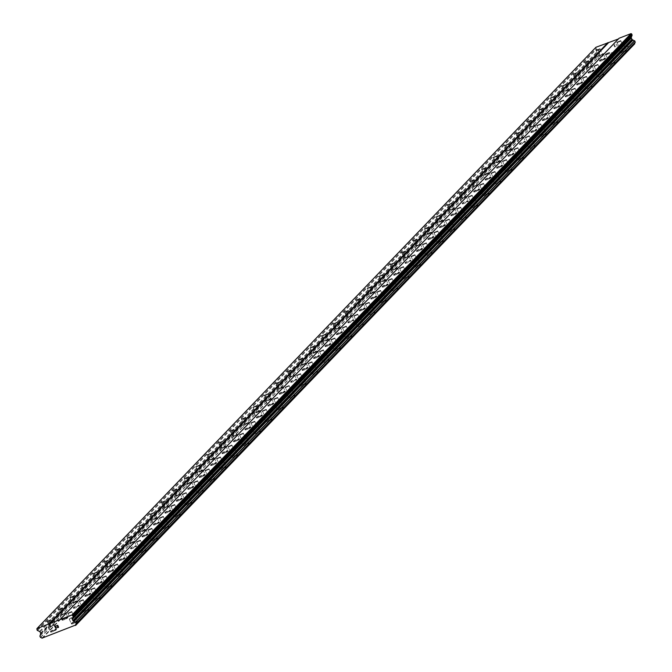 <?xml version="1.0" encoding="UTF-8"?>
<svg xmlns="http://www.w3.org/2000/svg" width="672" height="672" viewBox="0 0 672 672"><rect width="100%" height="100%" fill="white"/><g stroke="black" fill="none" stroke-linecap="round" stroke-linejoin="round"><path stroke-width="0.5" stroke-dasharray="3.36 2.52" d="M602.28 54.314L598.567 55.868L602.28 54.314M599.726 60.942A3.242 0.454 -24 0 0 599.626 61.144A3.242 0.454 -24 0 0 602.288 60.446A3.242 0.454 -24 0 0 605.455 58.708A3.242 0.454 -24 0 0 605.556 58.506A3.242 0.454 -24 0 0 602.893 59.203A3.242 0.454 -24 0 0 599.726 60.942A3.242 0.454 -24 0 0 599.634 61.152A3.242 0.454 -24 0 0 602.288 60.455A3.242 0.454 -24 0 0 605.455 58.716A3.242 0.454 -24 0 0 605.556 58.506A3.242 0.454 -24 0 0 602.902 59.203A3.242 0.454 -24 0 0 599.726 60.942M590.839 66.209L587.135 67.763L590.839 66.209M588.294 72.836A3.242 0.454 -24 0 0 588.193 73.038A3.242 0.454 -24 0 0 590.848 72.341A3.242 0.454 -24 0 0 594.014 70.602A3.242 0.454 -24 0 0 594.115 70.4A3.242 0.454 -24 0 0 591.461 71.098A3.242 0.454 -24 0 0 588.294 72.836A3.242 0.454 -24 0 0 588.193 73.046A3.242 0.454 -24 0 0 590.848 72.349A3.242 0.454 -24 0 0 594.023 70.61A3.242 0.454 -24 0 0 594.124 70.4A3.242 0.454 -24 0 0 591.461 71.098A3.242 0.454 -24 0 0 588.294 72.836M579.398 78.103L575.694 79.657L579.398 78.103M576.853 84.731A3.242 0.454 -24 0 0 576.752 84.932A3.242 0.454 -24 0 0 579.407 84.235A3.242 0.454 -24 0 0 582.582 82.496A3.242 0.454 -24 0 0 582.683 82.295A3.242 0.454 -24 0 0 580.02 82.992A3.242 0.454 -24 0 0 576.853 84.731A3.242 0.454 -24 0 0 576.752 84.941A3.242 0.454 -24 0 0 579.415 84.244A3.242 0.454 -24 0 0 582.582 82.505A3.242 0.454 -24 0 0 582.683 82.303A3.242 0.454 -24 0 0 580.02 82.992A3.242 0.454 -24 0 0 576.853 84.731M567.966 89.998L564.253 91.552L567.966 89.998M565.412 96.625A3.242 0.454 -24 0 0 565.312 96.827A3.242 0.454 -24 0 0 567.974 96.13A3.242 0.454 -24 0 0 571.141 94.391A3.242 0.454 -24 0 0 571.242 94.189A3.242 0.454 -24 0 0 568.588 94.886A3.242 0.454 -24 0 0 565.412 96.625A3.242 0.454 -24 0 0 565.32 96.835A3.242 0.454 -24 0 0 567.974 96.138A3.242 0.454 -24 0 0 571.141 94.399A3.242 0.454 -24 0 0 571.242 94.198A3.242 0.454 -24 0 0 568.588 94.886A3.242 0.454 -24 0 0 565.412 96.625M556.525 101.892L552.821 103.446L556.525 101.892M553.98 108.52A3.242 0.454 -24 0 0 553.879 108.721A3.242 0.454 -24 0 0 556.534 108.024A3.242 0.454 -24 0 0 559.7 106.285A3.242 0.454 -24 0 0 559.801 106.084A3.242 0.454 -24 0 0 557.147 106.781A3.242 0.454 -24 0 0 553.98 108.52A3.242 0.454 -24 0 0 553.879 108.73A3.242 0.454 -24 0 0 556.534 108.032A3.242 0.454 -24 0 0 559.709 106.294A3.242 0.454 -24 0 0 559.81 106.092A3.242 0.454 -24 0 0 557.147 106.781A3.242 0.454 -24 0 0 553.98 108.52M545.084 113.786L541.38 115.34L545.084 113.786M542.539 120.414A3.242 0.454 -24 0 0 542.438 120.616A3.242 0.454 -24 0 0 545.093 119.918A3.242 0.454 -24 0 0 548.268 118.18A3.242 0.454 -24 0 0 548.369 117.978A3.242 0.454 -24 0 0 545.706 118.675A3.242 0.454 -24 0 0 542.539 120.414A3.242 0.454 -24 0 0 542.438 120.624A3.242 0.454 -24 0 0 545.101 119.927A3.242 0.454 -24 0 0 548.268 118.188A3.242 0.454 -24 0 0 548.369 117.986A3.242 0.454 -24 0 0 545.706 118.675A3.242 0.454 -24 0 0 542.539 120.414M533.652 125.681L529.939 127.235L533.652 125.681M531.098 132.308A3.242 0.454 -24 0 0 530.998 132.51A3.242 0.454 -24 0 0 533.66 131.813A3.242 0.454 -24 0 0 536.827 130.074A3.242 0.454 -24 0 0 536.928 129.872A3.242 0.454 -24 0 0 534.274 130.57A3.242 0.454 -24 0 0 531.098 132.308A3.242 0.454 -24 0 0 531.006 132.518A3.242 0.454 -24 0 0 533.66 131.821A3.242 0.454 -24 0 0 536.827 130.082A3.242 0.454 -24 0 0 536.928 129.881A3.242 0.454 -24 0 0 534.274 130.578A3.242 0.454 -24 0 0 531.107 132.308M522.211 137.584L518.507 139.129L522.211 137.584M519.666 144.203A3.242 0.454 -24 0 0 519.565 144.404A3.242 0.454 -24 0 0 522.22 143.707A3.242 0.454 -24 0 0 525.386 141.968A3.242 0.454 -24 0 0 525.487 141.767A3.242 0.454 -24 0 0 522.833 142.464A3.242 0.454 -24 0 0 519.666 144.203M519.666 144.211A3.242 0.454 -24 0 0 519.565 144.413A3.242 0.454 -24 0 0 522.22 143.716A3.242 0.454 -24 0 0 525.395 141.977A3.242 0.454 -24 0 0 525.496 141.775A3.242 0.454 -24 0 0 522.833 142.472A3.242 0.454 -24 0 0 519.666 144.211M510.77 149.478L507.066 151.024L510.77 149.478M508.225 156.097A3.242 0.454 -24 0 0 508.124 156.299A3.242 0.454 -24 0 0 510.779 155.602A3.242 0.454 -24 0 0 513.954 153.863A3.242 0.454 -24 0 0 514.055 153.661A3.242 0.454 -24 0 0 511.392 154.358A3.242 0.454 -24 0 0 508.225 156.097A3.242 0.454 -24 0 0 508.124 156.307A3.242 0.454 -24 0 0 510.787 155.61A3.242 0.454 -24 0 0 513.954 153.871A3.242 0.454 -24 0 0 514.055 153.67A3.242 0.454 -24 0 0 511.392 154.367A3.242 0.454 -24 0 0 508.225 156.106M499.338 161.372L495.625 162.918L499.338 161.372M496.784 167.992A3.242 0.454 -24 0 0 496.684 168.193A3.242 0.454 -24 0 0 499.346 167.496A3.242 0.454 -24 0 0 502.513 165.757A3.242 0.454 -24 0 0 502.614 165.556A3.242 0.454 -24 0 0 499.96 166.253A3.242 0.454 -24 0 0 496.784 167.992A3.242 0.454 -24 0 0 496.692 168.202A3.242 0.454 -24 0 0 499.346 167.504A3.242 0.454 -24 0 0 502.513 165.766A3.242 0.454 -24 0 0 502.614 165.564A3.242 0.454 -24 0 0 499.96 166.261A3.242 0.454 -24 0 0 496.793 168M487.897 173.267L484.193 174.812L487.897 173.267M485.352 179.886A3.242 0.454 -24 0 0 485.251 180.088A3.242 0.454 -24 0 0 487.906 179.39A3.242 0.454 -24 0 0 491.072 177.66A3.242 0.454 -24 0 0 491.173 177.45A3.242 0.454 -24 0 0 488.519 178.147A3.242 0.454 -24 0 0 485.352 179.886A3.242 0.454 -24 0 0 485.251 180.096A3.242 0.454 -24 0 0 487.906 179.399A3.242 0.454 -24 0 0 491.081 177.66A3.242 0.454 -24 0 0 491.182 177.458A3.242 0.454 -24 0 0 488.519 178.156A3.242 0.454 -24 0 0 485.352 179.894M476.465 185.161L472.752 186.707L476.465 185.161M473.911 191.78A3.242 0.454 -24 0 0 473.81 191.982A3.242 0.454 -24 0 0 476.465 191.293A3.242 0.454 -24 0 0 479.64 189.554A3.242 0.454 -24 0 0 479.741 189.344A3.242 0.454 -24 0 0 477.078 190.042A3.242 0.454 -24 0 0 473.911 191.78A3.242 0.454 -24 0 0 473.81 191.99A3.242 0.454 -24 0 0 476.473 191.293A3.242 0.454 -24 0 0 479.64 189.554A3.242 0.454 -24 0 0 479.741 189.353A3.242 0.454 -24 0 0 477.086 190.05A3.242 0.454 -24 0 0 473.911 191.789M465.024 197.056L461.311 198.601L465.024 197.056M462.47 203.675A3.242 0.454 -24 0 0 462.37 203.876A3.242 0.454 -24 0 0 465.032 203.188A3.242 0.454 -24 0 0 468.199 201.449A3.242 0.454 -24 0 0 468.3 201.239A3.242 0.454 -24 0 0 465.646 201.936A3.242 0.454 -24 0 0 462.47 203.675M462.479 203.683A3.242 0.454 -24 0 0 462.378 203.885A3.242 0.454 -24 0 0 465.032 203.188A3.242 0.454 -24 0 0 468.199 201.449A3.242 0.454 -24 0 0 468.3 201.247A3.242 0.454 -24 0 0 465.646 201.944A3.242 0.454 -24 0 0 462.479 203.683M453.583 208.95L449.879 210.496L453.583 208.95M451.038 215.569A3.242 0.454 -24 0 0 450.937 215.771A3.242 0.454 -24 0 0 453.592 215.082A3.242 0.454 -24 0 0 456.758 213.343A3.242 0.454 -24 0 0 456.859 213.133A3.242 0.454 -24 0 0 454.205 213.83A3.242 0.454 -24 0 0 451.038 215.569A3.242 0.454 -24 0 0 450.937 215.779A3.242 0.454 -24 0 0 453.592 215.082A3.242 0.454 -24 0 0 456.767 213.343A3.242 0.454 -24 0 0 456.868 213.142A3.242 0.454 -24 0 0 454.205 213.839A3.242 0.454 -24 0 0 451.038 215.578M442.151 220.844L438.438 222.39L442.151 220.844M439.597 227.464A3.242 0.454 -24 0 0 439.496 227.665A3.242 0.454 -24 0 0 442.151 226.976A3.242 0.454 -24 0 0 445.326 225.238A3.242 0.454 -24 0 0 445.427 225.028A3.242 0.454 -24 0 0 442.764 225.725A3.242 0.454 -24 0 0 439.597 227.464A3.242 0.454 -24 0 0 439.496 227.674A3.242 0.454 -24 0 0 442.159 226.976A3.242 0.454 -24 0 0 445.326 225.238A3.242 0.454 -24 0 0 445.427 225.036A3.242 0.454 -24 0 0 442.772 225.733A3.242 0.454 -24 0 0 439.597 227.472M430.71 232.739L426.997 234.284L430.71 232.739M428.156 239.358A3.242 0.454 -24 0 0 428.056 239.56A3.242 0.454 -24 0 0 430.718 238.871A3.242 0.454 -24 0 0 433.885 237.132A3.242 0.454 -24 0 0 433.986 236.922A3.242 0.454 -24 0 0 431.332 237.619A3.242 0.454 -24 0 0 428.156 239.358A3.242 0.454 -24 0 0 428.064 239.568A3.242 0.454 -24 0 0 430.718 238.871A3.242 0.454 -24 0 0 433.885 237.132A3.242 0.454 -24 0 0 433.986 236.93A3.242 0.454 -24 0 0 431.332 237.628A3.242 0.454 -24 0 0 428.165 239.366M419.269 244.633L415.565 246.179L419.269 244.633M416.724 251.252A3.242 0.454 -24 0 0 416.623 251.462A3.242 0.454 -24 0 0 419.278 250.765A3.242 0.454 -24 0 0 422.444 249.026A3.242 0.454 -24 0 0 422.545 248.816A3.242 0.454 -24 0 0 419.891 249.514A3.242 0.454 -24 0 0 416.724 251.252A3.242 0.454 -24 0 0 416.623 251.462A3.242 0.454 -24 0 0 419.278 250.765A3.242 0.454 -24 0 0 422.453 249.026A3.242 0.454 -24 0 0 422.554 248.825A3.242 0.454 -24 0 0 419.891 249.522A3.242 0.454 -24 0 0 416.724 251.261M407.837 256.528L404.124 258.073L407.837 256.528M405.283 263.147A3.242 0.454 -24 0 0 405.182 263.357A3.242 0.454 -24 0 0 407.845 262.66A3.242 0.454 -24 0 0 411.012 260.921A3.242 0.454 -24 0 0 411.113 260.711A3.242 0.454 -24 0 0 408.45 261.408A3.242 0.454 -24 0 0 405.283 263.147M405.283 263.155A3.242 0.454 -24 0 0 405.182 263.357A3.242 0.454 -24 0 0 407.845 262.66A3.242 0.454 -24 0 0 411.012 260.921A3.242 0.454 -24 0 0 411.113 260.719A3.242 0.454 -24 0 0 408.458 261.416A3.242 0.454 -24 0 0 405.283 263.155M396.396 268.422L392.683 269.968L396.396 268.422M393.842 275.041A3.242 0.454 -24 0 0 393.742 275.251A3.242 0.454 -24 0 0 396.404 274.554A3.242 0.454 -24 0 0 399.571 272.815A3.242 0.454 -24 0 0 399.672 272.605A3.242 0.454 -24 0 0 397.018 273.302A3.242 0.454 -24 0 0 393.842 275.041A3.242 0.454 -24 0 0 393.75 275.251A3.242 0.454 -24 0 0 396.404 274.554A3.242 0.454 -24 0 0 399.571 272.815A3.242 0.454 -24 0 0 399.672 272.614A3.242 0.454 -24 0 0 397.018 273.311A3.242 0.454 -24 0 0 393.851 275.05M384.955 280.316L381.251 281.862L384.955 280.316M382.41 286.936A3.242 0.454 -24 0 0 382.309 287.146A3.242 0.454 -24 0 0 384.964 286.448A3.242 0.454 -24 0 0 388.13 284.71A3.242 0.454 -24 0 0 388.231 284.5A3.242 0.454 -24 0 0 385.577 285.197A3.242 0.454 -24 0 0 382.41 286.936A3.242 0.454 -24 0 0 382.309 287.146A3.242 0.454 -24 0 0 384.964 286.448A3.242 0.454 -24 0 0 388.139 284.71A3.242 0.454 -24 0 0 388.24 284.508A3.242 0.454 -24 0 0 385.577 285.205A3.242 0.454 -24 0 0 382.41 286.944M373.523 292.211L369.81 293.756L373.523 292.211M370.969 298.83A3.242 0.454 -24 0 0 370.868 299.04A3.242 0.454 -24 0 0 373.531 298.343A3.242 0.454 -24 0 0 376.698 296.604A3.242 0.454 -24 0 0 376.799 296.394A3.242 0.454 -24 0 0 374.136 297.091A3.242 0.454 -24 0 0 370.969 298.83A3.242 0.454 -24 0 0 370.868 299.04A3.242 0.454 -24 0 0 373.531 298.343A3.242 0.454 -24 0 0 376.698 296.604A3.242 0.454 -24 0 0 376.799 296.402A3.242 0.454 -24 0 0 374.144 297.1A3.242 0.454 -24 0 0 370.969 298.838M362.082 304.105L358.369 305.651L362.082 304.105M359.528 310.724A3.242 0.454 -24 0 0 359.428 310.934A3.242 0.454 -24 0 0 362.09 310.237A3.242 0.454 -24 0 0 365.257 308.498A3.242 0.454 -24 0 0 365.358 308.288A3.242 0.454 -24 0 0 362.704 308.986A3.242 0.454 -24 0 0 359.528 310.724A3.242 0.454 -24 0 0 359.436 310.934A3.242 0.454 -24 0 0 362.09 310.237A3.242 0.454 -24 0 0 365.257 308.498A3.242 0.454 -24 0 0 365.358 308.297A3.242 0.454 -24 0 0 362.704 308.994A3.242 0.454 -24 0 0 359.537 310.733M350.641 316L346.937 317.545L350.641 316M348.096 322.619A3.242 0.454 -24 0 0 347.995 322.829A3.242 0.454 -24 0 0 350.65 322.132A3.242 0.454 -24 0 0 353.825 320.393A3.242 0.454 -24 0 0 353.917 320.183A3.242 0.454 -24 0 0 351.263 320.88A3.242 0.454 -24 0 0 348.096 322.619M348.096 322.627A3.242 0.454 -24 0 0 347.995 322.829A3.242 0.454 -24 0 0 350.65 322.132A3.242 0.454 -24 0 0 353.825 320.393A3.242 0.454 -24 0 0 353.926 320.191A3.242 0.454 -24 0 0 351.263 320.888A3.242 0.454 -24 0 0 348.096 322.627M339.209 327.894L335.496 329.44L339.209 327.894M336.655 334.513A3.242 0.454 -24 0 0 336.554 334.723A3.242 0.454 -24 0 0 339.217 334.026A3.242 0.454 -24 0 0 342.384 332.287A3.242 0.454 -24 0 0 342.485 332.086A3.242 0.454 -24 0 0 339.822 332.774A3.242 0.454 -24 0 0 336.655 334.513A3.242 0.454 -24 0 0 336.554 334.723A3.242 0.454 -24 0 0 339.217 334.026A3.242 0.454 -24 0 0 342.384 332.296A3.242 0.454 -24 0 0 342.485 332.086A3.242 0.454 -24 0 0 339.83 332.783A3.242 0.454 -24 0 0 336.655 334.522M327.768 339.788L324.055 341.334L327.768 339.788M325.214 346.408A3.242 0.454 -24 0 0 325.114 346.618A3.242 0.454 -24 0 0 327.776 345.92A3.242 0.454 -24 0 0 330.943 344.182A3.242 0.454 -24 0 0 331.044 343.98A3.242 0.454 -24 0 0 328.39 344.669A3.242 0.454 -24 0 0 325.214 346.408A3.242 0.454 -24 0 0 325.122 346.618A3.242 0.454 -24 0 0 327.776 345.929A3.242 0.454 -24 0 0 330.943 344.19A3.242 0.454 -24 0 0 331.044 343.98A3.242 0.454 -24 0 0 328.39 344.677A3.242 0.454 -24 0 0 325.223 346.416M316.327 351.683L312.623 353.228L316.327 351.683M313.782 358.302A3.242 0.454 -24 0 0 313.681 358.512A3.242 0.454 -24 0 0 316.336 357.815A3.242 0.454 -24 0 0 319.511 356.076A3.242 0.454 -24 0 0 319.603 355.874A3.242 0.454 -24 0 0 316.949 356.563A3.242 0.454 -24 0 0 313.782 358.302A3.242 0.454 -24 0 0 313.681 358.512A3.242 0.454 -24 0 0 316.344 357.823A3.242 0.454 -24 0 0 319.511 356.084A3.242 0.454 -24 0 0 319.612 355.874A3.242 0.454 -24 0 0 316.949 356.572A3.242 0.454 -24 0 0 313.782 358.31M304.895 363.577L301.182 365.131L304.895 363.577M302.341 370.196A3.242 0.454 -24 0 0 302.24 370.406A3.242 0.454 -24 0 0 304.903 369.709A3.242 0.454 -24 0 0 308.07 367.97A3.242 0.454 -24 0 0 308.171 367.769A3.242 0.454 -24 0 0 305.508 368.458A3.242 0.454 -24 0 0 302.341 370.196A3.242 0.454 -24 0 0 302.24 370.406A3.242 0.454 -24 0 0 304.903 369.718A3.242 0.454 -24 0 0 308.07 367.979A3.242 0.454 -24 0 0 308.171 367.769A3.242 0.454 -24 0 0 305.516 368.466A3.242 0.454 -24 0 0 302.341 370.205M293.454 375.472L289.741 377.026L293.454 375.472M290.9 382.091A3.242 0.454 -24 0 0 290.8 382.301A3.242 0.454 -24 0 0 293.462 381.604A3.242 0.454 -24 0 0 296.629 379.865A3.242 0.454 -24 0 0 296.73 379.663A3.242 0.454 -24 0 0 294.076 380.352A3.242 0.454 -24 0 0 290.9 382.091M290.909 382.099A3.242 0.454 -24 0 0 290.808 382.301A3.242 0.454 -24 0 0 293.462 381.612A3.242 0.454 -24 0 0 296.629 379.873A3.242 0.454 -24 0 0 296.73 379.663A3.242 0.454 -24 0 0 294.076 380.36A3.242 0.454 -24 0 0 290.909 382.099M282.013 387.366L278.309 388.92L282.013 387.366M279.468 393.985A3.242 0.454 -24 0 0 279.367 394.195A3.242 0.454 -24 0 0 282.022 393.498A3.242 0.454 -24 0 0 285.197 391.759A3.242 0.454 -24 0 0 285.289 391.558A3.242 0.454 -24 0 0 282.635 392.255A3.242 0.454 -24 0 0 279.468 393.985A3.242 0.454 -24 0 0 279.367 394.204A3.242 0.454 -24 0 0 282.03 393.506A3.242 0.454 -24 0 0 285.197 391.768A3.242 0.454 -24 0 0 285.298 391.558A3.242 0.454 -24 0 0 282.635 392.255A3.242 0.454 -24 0 0 279.468 393.994M270.581 399.26L266.868 400.814L270.581 399.26M268.027 405.888A3.242 0.454 -24 0 0 267.926 406.09A3.242 0.454 -24 0 0 270.589 405.392A3.242 0.454 -24 0 0 273.756 403.654A3.242 0.454 -24 0 0 273.857 403.452A3.242 0.454 -24 0 0 271.194 404.149A3.242 0.454 -24 0 0 268.027 405.888A3.242 0.454 -24 0 0 267.926 406.098A3.242 0.454 -24 0 0 270.589 405.401A3.242 0.454 -24 0 0 273.756 403.662A3.242 0.454 -24 0 0 273.857 403.452A3.242 0.454 -24 0 0 271.202 404.149A3.242 0.454 -24 0 0 268.027 405.888M259.14 411.155L255.427 412.709L259.14 411.155M256.586 417.782A3.242 0.454 -24 0 0 256.486 417.984A3.242 0.454 -24 0 0 259.148 417.287A3.242 0.454 -24 0 0 262.315 415.548A3.242 0.454 -24 0 0 262.416 415.346A3.242 0.454 -24 0 0 259.762 416.044A3.242 0.454 -24 0 0 256.586 417.782A3.242 0.454 -24 0 0 256.494 417.992A3.242 0.454 -24 0 0 259.148 417.295A3.242 0.454 -24 0 0 262.315 415.556A3.242 0.454 -24 0 0 262.416 415.346A3.242 0.454 -24 0 0 259.762 416.044A3.242 0.454 -24 0 0 256.595 417.782M247.699 423.049L243.995 424.603L247.699 423.049M245.154 429.677A3.242 0.454 -24 0 0 245.053 429.878A3.242 0.454 -24 0 0 247.708 429.181A3.242 0.454 -24 0 0 250.883 427.442A3.242 0.454 -24 0 0 250.975 427.241A3.242 0.454 -24 0 0 248.321 427.938A3.242 0.454 -24 0 0 245.154 429.677A3.242 0.454 -24 0 0 245.053 429.887A3.242 0.454 -24 0 0 247.716 429.19A3.242 0.454 -24 0 0 250.883 427.451A3.242 0.454 -24 0 0 250.984 427.241A3.242 0.454 -24 0 0 248.321 427.938A3.242 0.454 -24 0 0 245.154 429.677M236.267 434.944L232.554 436.498L236.267 434.944M233.713 441.571A3.242 0.454 -24 0 0 233.612 441.773A3.242 0.454 -24 0 0 236.275 441.076A3.242 0.454 -24 0 0 239.442 439.337A3.242 0.454 -24 0 0 239.543 439.135A3.242 0.454 -24 0 0 236.88 439.832A3.242 0.454 -24 0 0 233.713 441.571A3.242 0.454 -24 0 0 233.612 441.781A3.242 0.454 -24 0 0 236.275 441.084A3.242 0.454 -24 0 0 239.442 439.345A3.242 0.454 -24 0 0 239.543 439.135A3.242 0.454 -24 0 0 236.888 439.832A3.242 0.454 -24 0 0 233.713 441.571M224.826 446.838L221.113 448.392L224.826 446.838M222.272 453.466A3.242 0.454 -24 0 0 222.172 453.667A3.242 0.454 -24 0 0 224.834 452.97A3.242 0.454 -24 0 0 228.001 451.231A3.242 0.454 -24 0 0 228.102 451.03A3.242 0.454 -24 0 0 225.448 451.727A3.242 0.454 -24 0 0 222.272 453.466A3.242 0.454 -24 0 0 222.18 453.676A3.242 0.454 -24 0 0 224.834 452.978A3.242 0.454 -24 0 0 228.01 451.24A3.242 0.454 -24 0 0 228.102 451.03A3.242 0.454 -24 0 0 225.448 451.727A3.242 0.454 -24 0 0 222.281 453.466M213.385 458.732L209.681 460.286L213.385 458.732M210.84 465.36A3.242 0.454 -24 0 0 210.739 465.562A3.242 0.454 -24 0 0 213.394 464.864A3.242 0.454 -24 0 0 216.569 463.126A3.242 0.454 -24 0 0 216.67 462.924A3.242 0.454 -24 0 0 214.007 463.621A3.242 0.454 -24 0 0 210.84 465.36A3.242 0.454 -24 0 0 210.739 465.57A3.242 0.454 -24 0 0 213.402 464.873A3.242 0.454 -24 0 0 216.569 463.134A3.242 0.454 -24 0 0 216.67 462.924A3.242 0.454 -24 0 0 214.007 463.621A3.242 0.454 -24 0 0 210.84 465.36M201.953 470.627L198.24 472.181L201.953 470.627M199.399 477.254A3.242 0.454 -24 0 0 199.298 477.456A3.242 0.454 -24 0 0 201.961 476.759A3.242 0.454 -24 0 0 205.128 475.02A3.242 0.454 -24 0 0 205.229 474.818A3.242 0.454 -24 0 0 202.566 475.516A3.242 0.454 -24 0 0 199.399 477.254A3.242 0.454 -24 0 0 199.298 477.464A3.242 0.454 -24 0 0 201.961 476.767A3.242 0.454 -24 0 0 205.128 475.028A3.242 0.454 -24 0 0 205.229 474.818A3.242 0.454 -24 0 0 202.574 475.516A3.242 0.454 -24 0 0 199.399 477.254M190.512 482.521L186.799 484.075L190.512 482.521M187.958 489.149A3.242 0.454 -24 0 0 187.858 489.35A3.242 0.454 -24 0 0 190.52 488.653A3.242 0.454 -24 0 0 193.687 486.914A3.242 0.454 -24 0 0 193.788 486.713A3.242 0.454 -24 0 0 191.134 487.41A3.242 0.454 -24 0 0 187.958 489.149A3.242 0.454 -24 0 0 187.866 489.359A3.242 0.454 -24 0 0 190.52 488.662A3.242 0.454 -24 0 0 193.696 486.923A3.242 0.454 -24 0 0 193.788 486.721A3.242 0.454 -24 0 0 191.134 487.41A3.242 0.454 -24 0 0 187.967 489.149M179.071 494.416L175.367 495.97L179.071 494.416M176.526 501.043A3.242 0.454 -24 0 0 176.425 501.245A3.242 0.454 -24 0 0 179.08 500.548A3.242 0.454 -24 0 0 182.255 498.809A3.242 0.454 -24 0 0 182.356 498.607A3.242 0.454 -24 0 0 179.693 499.304A3.242 0.454 -24 0 0 176.526 501.043A3.242 0.454 -24 0 0 176.425 501.253A3.242 0.454 -24 0 0 179.088 500.556A3.242 0.454 -24 0 0 182.255 498.817A3.242 0.454 -24 0 0 182.356 498.616A3.242 0.454 -24 0 0 179.693 499.304A3.242 0.454 -24 0 0 176.526 501.043M167.639 506.31L163.926 507.864L167.639 506.31M165.085 512.938A3.242 0.454 -24 0 0 164.984 513.139A3.242 0.454 -24 0 0 167.647 512.442A3.242 0.454 -24 0 0 170.814 510.703A3.242 0.454 -24 0 0 170.915 510.502A3.242 0.454 -24 0 0 168.252 511.199A3.242 0.454 -24 0 0 165.085 512.938A3.242 0.454 -24 0 0 164.984 513.148A3.242 0.454 -24 0 0 167.647 512.45A3.242 0.454 -24 0 0 170.814 510.712A3.242 0.454 -24 0 0 170.915 510.51A3.242 0.454 -24 0 0 168.26 511.199A3.242 0.454 -24 0 0 165.085 512.938M156.198 518.204L152.485 519.758L156.198 518.204M153.644 524.832A3.242 0.454 -24 0 0 153.544 525.034A3.242 0.454 -24 0 0 156.206 524.336A3.242 0.454 -24 0 0 159.373 522.598A3.242 0.454 -24 0 0 159.474 522.396A3.242 0.454 -24 0 0 156.82 523.093A3.242 0.454 -24 0 0 153.644 524.832A3.242 0.454 -24 0 0 153.552 525.042A3.242 0.454 -24 0 0 156.206 524.345A3.242 0.454 -24 0 0 159.382 522.606A3.242 0.454 -24 0 0 159.474 522.404A3.242 0.454 -24 0 0 156.82 523.093A3.242 0.454 -24 0 0 153.653 524.832M144.757 530.099L141.053 531.653L144.757 530.099M142.212 536.726A3.242 0.454 -24 0 0 142.111 536.928A3.242 0.454 -24 0 0 144.766 536.231A3.242 0.454 -24 0 0 147.941 534.492A3.242 0.454 -24 0 0 148.042 534.29A3.242 0.454 -24 0 0 145.379 534.988A3.242 0.454 -24 0 0 142.212 536.726A3.242 0.454 -24 0 0 142.111 536.936A3.242 0.454 -24 0 0 144.774 536.239A3.242 0.454 -24 0 0 147.941 534.5A3.242 0.454 -24 0 0 148.042 534.299A3.242 0.454 -24 0 0 145.379 534.996A3.242 0.454 -24 0 0 142.212 536.726M133.325 542.002L129.612 543.547L133.325 542.002M130.771 548.621A3.242 0.454 -24 0 0 130.67 548.822A3.242 0.454 -24 0 0 133.333 548.125A3.242 0.454 -24 0 0 136.5 546.386A3.242 0.454 -24 0 0 136.601 546.185A3.242 0.454 -24 0 0 133.938 546.882A3.242 0.454 -24 0 0 130.771 548.621M130.771 548.629A3.242 0.454 -24 0 0 130.67 548.831A3.242 0.454 -24 0 0 133.333 548.134A3.242 0.454 -24 0 0 136.5 546.395A3.242 0.454 -24 0 0 136.601 546.193A3.242 0.454 -24 0 0 133.946 546.89A3.242 0.454 -24 0 0 130.771 548.629M121.884 553.896L118.18 555.442L121.884 553.896M119.33 560.515A3.242 0.454 -24 0 0 119.23 560.717A3.242 0.454 -24 0 0 121.892 560.02A3.242 0.454 -24 0 0 125.059 558.281A3.242 0.454 -24 0 0 125.16 558.079A3.242 0.454 -24 0 0 122.506 558.776A3.242 0.454 -24 0 0 119.33 560.515A3.242 0.454 -24 0 0 119.238 560.725A3.242 0.454 -24 0 0 121.892 560.028A3.242 0.454 -24 0 0 125.068 558.289A3.242 0.454 -24 0 0 125.168 558.088A3.242 0.454 -24 0 0 122.506 558.785A3.242 0.454 -24 0 0 119.339 560.524M110.443 565.79L106.739 567.336L110.443 565.79M107.898 572.41A3.242 0.454 -24 0 0 107.797 572.611A3.242 0.454 -24 0 0 110.452 571.914A3.242 0.454 -24 0 0 113.627 570.175A3.242 0.454 -24 0 0 113.728 569.974A3.242 0.454 -24 0 0 111.065 570.671A3.242 0.454 -24 0 0 107.898 572.41A3.242 0.454 -24 0 0 107.797 572.62A3.242 0.454 -24 0 0 110.46 571.922A3.242 0.454 -24 0 0 113.627 570.184A3.242 0.454 -24 0 0 113.728 569.982A3.242 0.454 -24 0 0 111.065 570.679A3.242 0.454 -24 0 0 107.898 572.418M99.011 577.685L95.298 579.23L99.011 577.685M96.457 584.304A3.242 0.454 -24 0 0 96.356 584.506A3.242 0.454 -24 0 0 99.019 583.808A3.242 0.454 -24 0 0 102.186 582.078A3.242 0.454 -24 0 0 102.287 581.868A3.242 0.454 -24 0 0 99.624 582.565A3.242 0.454 -24 0 0 96.457 584.304A3.242 0.454 -24 0 0 96.356 584.514A3.242 0.454 -24 0 0 99.019 583.817A3.242 0.454 -24 0 0 102.186 582.078A3.242 0.454 -24 0 0 102.287 581.876A3.242 0.454 -24 0 0 99.632 582.574A3.242 0.454 -24 0 0 96.457 584.312M87.57 589.579L83.866 591.125L87.57 589.579M85.016 596.198A3.242 0.454 -24 0 0 84.924 596.4A3.242 0.454 -24 0 0 87.578 595.711A3.242 0.454 -24 0 0 90.745 593.972A3.242 0.454 -24 0 0 90.846 593.762A3.242 0.454 -24 0 0 88.192 594.46A3.242 0.454 -24 0 0 85.016 596.198A3.242 0.454 -24 0 0 84.924 596.408A3.242 0.454 -24 0 0 87.578 595.711A3.242 0.454 -24 0 0 90.754 593.972A3.242 0.454 -24 0 0 90.854 593.771A3.242 0.454 -24 0 0 88.192 594.468A3.242 0.454 -24 0 0 85.025 596.207M76.129 601.474L72.425 603.019L76.129 601.474M73.584 608.093A3.242 0.454 -24 0 0 73.483 608.294A3.242 0.454 -24 0 0 76.138 607.606A3.242 0.454 -24 0 0 79.313 605.867A3.242 0.454 -24 0 0 79.414 605.657A3.242 0.454 -24 0 0 76.751 606.354A3.242 0.454 -24 0 0 73.584 608.093M73.584 608.101A3.242 0.454 -24 0 0 73.483 608.303A3.242 0.454 -24 0 0 76.146 607.606A3.242 0.454 -24 0 0 79.313 605.867A3.242 0.454 -24 0 0 79.414 605.665A3.242 0.454 -24 0 0 76.751 606.362A3.242 0.454 -24 0 0 73.584 608.101M64.697 613.368L60.984 614.914L64.697 613.368M62.143 619.987A3.242 0.454 -24 0 0 62.042 620.189A3.242 0.454 -24 0 0 64.705 619.5A3.242 0.454 -24 0 0 67.872 617.761A3.242 0.454 -24 0 0 67.973 617.551A3.242 0.454 -24 0 0 65.31 618.248A3.242 0.454 -24 0 0 62.143 619.987A3.242 0.454 -24 0 0 62.042 620.197A3.242 0.454 -24 0 0 64.705 619.5A3.242 0.454 -24 0 0 67.872 617.761A3.242 0.454 -24 0 0 67.973 617.56A3.242 0.454 -24 0 0 65.318 618.257A3.242 0.454 -24 0 0 62.143 619.996M53.256 625.262L49.552 626.808L53.256 625.262M50.702 631.882A3.242 0.454 -24 0 0 50.61 632.083A3.242 0.454 -24 0 0 53.264 631.394A3.242 0.454 -24 0 0 56.431 629.656A3.242 0.454 -24 0 0 56.532 629.446A3.242 0.454 -24 0 0 53.878 630.143A3.242 0.454 -24 0 0 50.702 631.882A3.242 0.454 -24 0 0 50.61 632.092A3.242 0.454 -24 0 0 53.264 631.394A3.242 0.454 -24 0 0 56.44 629.656A3.242 0.454 -24 0 0 56.54 629.454A3.242 0.454 -24 0 0 53.878 630.151A3.242 0.454 -24 0 0 50.711 631.89M623.104 46.208L619.399 47.754L623.104 46.208M620.558 52.828A3.242 0.454 -24 0 0 620.458 53.038A3.242 0.454 -24 0 0 623.112 52.34A3.242 0.454 -24 0 0 626.287 50.602A3.242 0.454 -24 0 0 626.38 50.4A3.242 0.454 -24 0 0 623.725 51.089A3.242 0.454 -24 0 0 620.558 52.828A3.242 0.454 -24 0 0 620.458 53.038A3.242 0.454 -24 0 0 623.12 52.349A3.242 0.454 -24 0 0 626.287 50.61A3.242 0.454 -24 0 0 626.388 50.4A3.242 0.454 -24 0 0 623.725 51.097A3.242 0.454 -24 0 0 620.558 52.836M611.671 58.103L607.958 59.648L611.671 58.103M609.118 64.722A3.242 0.454 -24 0 0 609.017 64.932A3.242 0.454 -24 0 0 611.68 64.235A3.242 0.454 -24 0 0 614.846 62.496A3.242 0.454 -24 0 0 614.947 62.294A3.242 0.454 -24 0 0 612.284 62.983A3.242 0.454 -24 0 0 609.118 64.722A3.242 0.454 -24 0 0 609.017 64.932A3.242 0.454 -24 0 0 611.68 64.243A3.242 0.454 -24 0 0 614.846 62.504A3.242 0.454 -24 0 0 614.947 62.294A3.242 0.454 -24 0 0 612.293 62.992A3.242 0.454 -24 0 0 609.118 64.73M600.23 69.997L596.518 71.551L600.23 69.997M597.677 76.616A3.242 0.454 -24 0 0 597.576 76.826A3.242 0.454 -24 0 0 600.239 76.129A3.242 0.454 -24 0 0 603.406 74.39A3.242 0.454 -24 0 0 603.506 74.189A3.242 0.454 -24 0 0 600.852 74.878A3.242 0.454 -24 0 0 597.677 76.616M597.685 76.625A3.242 0.454 -24 0 0 597.584 76.826A3.242 0.454 -24 0 0 600.239 76.138A3.242 0.454 -24 0 0 603.406 74.399A3.242 0.454 -24 0 0 603.506 74.189A3.242 0.454 -24 0 0 600.852 74.886A3.242 0.454 -24 0 0 597.685 76.625M588.79 81.892L585.085 83.446L588.79 81.892M586.244 88.511A3.242 0.454 -24 0 0 586.144 88.721A3.242 0.454 -24 0 0 588.798 88.024A3.242 0.454 -24 0 0 591.973 86.285A3.242 0.454 -24 0 0 592.066 86.083A3.242 0.454 -24 0 0 589.411 86.772A3.242 0.454 -24 0 0 586.244 88.511M586.244 88.519A3.242 0.454 -24 0 0 586.144 88.721A3.242 0.454 -24 0 0 588.806 88.032A3.242 0.454 -24 0 0 591.973 86.293A3.242 0.454 -24 0 0 592.074 86.083A3.242 0.454 -24 0 0 589.411 86.78A3.242 0.454 -24 0 0 586.244 88.519M577.357 93.786L573.644 95.34L577.357 93.786M574.804 100.405A3.242 0.454 -24 0 0 574.703 100.615A3.242 0.454 -24 0 0 577.366 99.918A3.242 0.454 -24 0 0 580.532 98.179A3.242 0.454 -24 0 0 580.633 97.978A3.242 0.454 -24 0 0 577.97 98.675A3.242 0.454 -24 0 0 574.804 100.405A3.242 0.454 -24 0 0 574.703 100.615A3.242 0.454 -24 0 0 577.366 99.926A3.242 0.454 -24 0 0 580.532 98.188A3.242 0.454 -24 0 0 580.633 97.978A3.242 0.454 -24 0 0 577.979 98.675A3.242 0.454 -24 0 0 574.804 100.414M565.916 105.68L562.204 107.234L565.916 105.68M563.363 112.308A3.242 0.454 -24 0 0 563.262 112.51A3.242 0.454 -24 0 0 565.925 111.812A3.242 0.454 -24 0 0 569.092 110.074A3.242 0.454 -24 0 0 569.192 109.872A3.242 0.454 -24 0 0 566.538 110.569A3.242 0.454 -24 0 0 563.363 112.308M563.371 112.308A3.242 0.454 -24 0 0 563.27 112.518A3.242 0.454 -24 0 0 565.925 111.821A3.242 0.454 -24 0 0 569.092 110.082A3.242 0.454 -24 0 0 569.192 109.872A3.242 0.454 -24 0 0 566.538 110.569A3.242 0.454 -24 0 0 563.371 112.308M554.476 117.575L550.771 119.129L554.476 117.575M551.93 124.202A3.242 0.454 -24 0 0 551.83 124.404A3.242 0.454 -24 0 0 554.484 123.707A3.242 0.454 -24 0 0 557.659 121.968A3.242 0.454 -24 0 0 557.752 121.766A3.242 0.454 -24 0 0 555.097 122.464A3.242 0.454 -24 0 0 551.93 124.202A3.242 0.454 -24 0 0 551.83 124.412A3.242 0.454 -24 0 0 554.492 123.715A3.242 0.454 -24 0 0 557.659 121.976A3.242 0.454 -24 0 0 557.76 121.766A3.242 0.454 -24 0 0 555.097 122.464A3.242 0.454 -24 0 0 551.93 124.202M543.043 129.469L539.33 131.023L543.043 129.469M540.49 136.097A3.242 0.454 -24 0 0 540.389 136.298A3.242 0.454 -24 0 0 543.052 135.601A3.242 0.454 -24 0 0 546.218 133.862A3.242 0.454 -24 0 0 546.319 133.661A3.242 0.454 -24 0 0 543.656 134.358A3.242 0.454 -24 0 0 540.49 136.097A3.242 0.454 -24 0 0 540.389 136.307A3.242 0.454 -24 0 0 543.052 135.61A3.242 0.454 -24 0 0 546.218 133.871A3.242 0.454 -24 0 0 546.319 133.661A3.242 0.454 -24 0 0 543.665 134.358A3.242 0.454 -24 0 0 540.49 136.097M531.602 141.364L527.89 142.918L531.602 141.364M529.049 147.991A3.242 0.454 -24 0 0 528.948 148.193A3.242 0.454 -24 0 0 531.611 147.496A3.242 0.454 -24 0 0 534.778 145.757A3.242 0.454 -24 0 0 534.878 145.555A3.242 0.454 -24 0 0 532.224 146.252A3.242 0.454 -24 0 0 529.049 147.991M529.057 147.991A3.242 0.454 -24 0 0 528.956 148.201A3.242 0.454 -24 0 0 531.611 147.504A3.242 0.454 -24 0 0 534.786 145.765A3.242 0.454 -24 0 0 534.878 145.555A3.242 0.454 -24 0 0 532.224 146.252A3.242 0.454 -24 0 0 529.057 147.991M520.162 153.258L516.457 154.812L520.162 153.258M517.616 159.886A3.242 0.454 -24 0 0 517.516 160.087A3.242 0.454 -24 0 0 520.17 159.39A3.242 0.454 -24 0 0 523.345 157.651A3.242 0.454 -24 0 0 523.446 157.45A3.242 0.454 -24 0 0 520.783 158.147A3.242 0.454 -24 0 0 517.616 159.886A3.242 0.454 -24 0 0 517.516 160.096A3.242 0.454 -24 0 0 520.178 159.398A3.242 0.454 -24 0 0 523.345 157.66A3.242 0.454 -24 0 0 523.446 157.45A3.242 0.454 -24 0 0 520.783 158.147A3.242 0.454 -24 0 0 517.616 159.886M508.729 165.152L505.016 166.706L508.729 165.152M506.176 171.78A3.242 0.454 -24 0 0 506.075 171.982A3.242 0.454 -24 0 0 508.738 171.284A3.242 0.454 -24 0 0 511.904 169.546A3.242 0.454 -24 0 0 512.005 169.344A3.242 0.454 -24 0 0 509.342 170.041A3.242 0.454 -24 0 0 506.176 171.78A3.242 0.454 -24 0 0 506.075 171.99A3.242 0.454 -24 0 0 508.738 171.293A3.242 0.454 -24 0 0 511.904 169.554A3.242 0.454 -24 0 0 512.005 169.344A3.242 0.454 -24 0 0 509.351 170.041A3.242 0.454 -24 0 0 506.176 171.78M497.288 177.047L493.576 178.601L497.288 177.047M494.735 183.674A3.242 0.454 -24 0 0 494.634 183.876A3.242 0.454 -24 0 0 497.297 183.179A3.242 0.454 -24 0 0 500.464 181.44A3.242 0.454 -24 0 0 500.564 181.238A3.242 0.454 -24 0 0 497.91 181.936A3.242 0.454 -24 0 0 494.735 183.674M494.743 183.674A3.242 0.454 -24 0 0 494.642 183.884A3.242 0.454 -24 0 0 497.297 183.187A3.242 0.454 -24 0 0 500.472 181.448A3.242 0.454 -24 0 0 500.564 181.238A3.242 0.454 -24 0 0 497.91 181.936A3.242 0.454 -24 0 0 494.743 183.674M485.848 188.941L482.143 190.495L485.848 188.941M483.302 195.569A3.242 0.454 -24 0 0 483.202 195.77A3.242 0.454 -24 0 0 485.856 195.073A3.242 0.454 -24 0 0 489.031 193.334A3.242 0.454 -24 0 0 489.132 193.133A3.242 0.454 -24 0 0 486.469 193.83A3.242 0.454 -24 0 0 483.302 195.569A3.242 0.454 -24 0 0 483.202 195.779A3.242 0.454 -24 0 0 485.864 195.082A3.242 0.454 -24 0 0 489.031 193.343A3.242 0.454 -24 0 0 489.132 193.141A3.242 0.454 -24 0 0 486.469 193.83A3.242 0.454 -24 0 0 483.302 195.569M474.415 200.836L470.702 202.39L474.415 200.836M471.862 207.463A3.242 0.454 -24 0 0 471.761 207.665A3.242 0.454 -24 0 0 474.424 206.968A3.242 0.454 -24 0 0 477.59 205.229A3.242 0.454 -24 0 0 477.691 205.027A3.242 0.454 -24 0 0 475.028 205.724A3.242 0.454 -24 0 0 471.862 207.463A3.242 0.454 -24 0 0 471.761 207.673A3.242 0.454 -24 0 0 474.424 206.976A3.242 0.454 -24 0 0 477.59 205.237A3.242 0.454 -24 0 0 477.691 205.036A3.242 0.454 -24 0 0 475.037 205.724A3.242 0.454 -24 0 0 471.862 207.463M462.974 212.73L459.262 214.284L462.974 212.73M460.421 219.358A3.242 0.454 -24 0 0 460.32 219.559A3.242 0.454 -24 0 0 462.983 218.862A3.242 0.454 -24 0 0 466.15 217.123A3.242 0.454 -24 0 0 466.25 216.922A3.242 0.454 -24 0 0 463.596 217.619A3.242 0.454 -24 0 0 460.421 219.358M460.429 219.358A3.242 0.454 -24 0 0 460.328 219.568A3.242 0.454 -24 0 0 462.983 218.87A3.242 0.454 -24 0 0 466.158 217.132A3.242 0.454 -24 0 0 466.25 216.93A3.242 0.454 -24 0 0 463.596 217.619A3.242 0.454 -24 0 0 460.429 219.358M451.534 224.624L447.829 226.178L451.534 224.624M448.988 231.252A3.242 0.454 -24 0 0 448.888 231.454A3.242 0.454 -24 0 0 451.542 230.756A3.242 0.454 -24 0 0 454.717 229.018A3.242 0.454 -24 0 0 454.818 228.816A3.242 0.454 -24 0 0 452.155 229.513A3.242 0.454 -24 0 0 448.988 231.252A3.242 0.454 -24 0 0 448.888 231.462A3.242 0.454 -24 0 0 451.55 230.765A3.242 0.454 -24 0 0 454.717 229.026A3.242 0.454 -24 0 0 454.818 228.824A3.242 0.454 -24 0 0 452.155 229.513A3.242 0.454 -24 0 0 448.988 231.252M440.101 236.519L436.388 238.073L440.101 236.519M437.548 243.146A3.242 0.454 -24 0 0 437.447 243.348A3.242 0.454 -24 0 0 440.11 242.651A3.242 0.454 -24 0 0 443.276 240.912A3.242 0.454 -24 0 0 443.377 240.71A3.242 0.454 -24 0 0 440.714 241.408A3.242 0.454 -24 0 0 437.548 243.146A3.242 0.454 -24 0 0 437.447 243.356A3.242 0.454 -24 0 0 440.11 242.659A3.242 0.454 -24 0 0 443.276 240.92A3.242 0.454 -24 0 0 443.377 240.719A3.242 0.454 -24 0 0 440.723 241.416A3.242 0.454 -24 0 0 437.548 243.146M428.66 248.422L424.948 249.967L428.66 248.422M426.107 255.041A3.242 0.454 -24 0 0 426.006 255.242A3.242 0.454 -24 0 0 428.669 254.545A3.242 0.454 -24 0 0 431.836 252.806A3.242 0.454 -24 0 0 431.936 252.605A3.242 0.454 -24 0 0 429.282 253.302A3.242 0.454 -24 0 0 426.107 255.041M426.115 255.049A3.242 0.454 -24 0 0 426.014 255.251A3.242 0.454 -24 0 0 428.669 254.554A3.242 0.454 -24 0 0 431.844 252.815A3.242 0.454 -24 0 0 431.945 252.613A3.242 0.454 -24 0 0 429.282 253.31A3.242 0.454 -24 0 0 426.115 255.049M417.22 260.316L413.515 261.862L417.22 260.316M414.674 266.935A3.242 0.454 -24 0 0 414.574 267.137A3.242 0.454 -24 0 0 417.228 266.44A3.242 0.454 -24 0 0 420.403 264.701A3.242 0.454 -24 0 0 420.504 264.499A3.242 0.454 -24 0 0 417.841 265.196A3.242 0.454 -24 0 0 414.674 266.935A3.242 0.454 -24 0 0 414.574 267.145A3.242 0.454 -24 0 0 417.236 266.448A3.242 0.454 -24 0 0 420.403 264.709A3.242 0.454 -24 0 0 420.504 264.508A3.242 0.454 -24 0 0 417.841 265.205A3.242 0.454 -24 0 0 414.674 266.944M405.787 272.21L402.074 273.756L405.787 272.21M403.234 278.83A3.242 0.454 -24 0 0 403.133 279.031A3.242 0.454 -24 0 0 405.796 278.334A3.242 0.454 -24 0 0 408.962 276.595A3.242 0.454 -24 0 0 409.063 276.394A3.242 0.454 -24 0 0 406.4 277.091A3.242 0.454 -24 0 0 403.234 278.83A3.242 0.454 -24 0 0 403.133 279.04A3.242 0.454 -24 0 0 405.796 278.342A3.242 0.454 -24 0 0 408.962 276.604A3.242 0.454 -24 0 0 409.063 276.402A3.242 0.454 -24 0 0 406.409 277.099A3.242 0.454 -24 0 0 403.234 278.838M394.346 284.105L390.642 285.65L394.346 284.105M391.793 290.724A3.242 0.454 -24 0 0 391.692 290.926A3.242 0.454 -24 0 0 394.355 290.228A3.242 0.454 -24 0 0 397.522 288.49A3.242 0.454 -24 0 0 397.622 288.288A3.242 0.454 -24 0 0 394.968 288.985A3.242 0.454 -24 0 0 391.793 290.724M391.801 290.732A3.242 0.454 -24 0 0 391.7 290.934A3.242 0.454 -24 0 0 394.355 290.237A3.242 0.454 -24 0 0 397.53 288.498A3.242 0.454 -24 0 0 397.631 288.296A3.242 0.454 -24 0 0 394.968 288.994A3.242 0.454 -24 0 0 391.801 290.732M382.906 295.999L379.201 297.545L382.906 295.999M380.36 302.618A3.242 0.454 -24 0 0 380.26 302.82A3.242 0.454 -24 0 0 382.914 302.123A3.242 0.454 -24 0 0 386.089 300.392A3.242 0.454 -24 0 0 386.19 300.182A3.242 0.454 -24 0 0 383.527 300.88A3.242 0.454 -24 0 0 380.36 302.618A3.242 0.454 -24 0 0 380.26 302.828A3.242 0.454 -24 0 0 382.922 302.131A3.242 0.454 -24 0 0 386.089 300.392A3.242 0.454 -24 0 0 386.19 300.191A3.242 0.454 -24 0 0 383.527 300.888A3.242 0.454 -24 0 0 380.36 302.627M371.473 307.894L367.76 309.439L371.473 307.894M368.92 314.513A3.242 0.454 -24 0 0 368.819 314.714A3.242 0.454 -24 0 0 371.482 314.026A3.242 0.454 -24 0 0 374.648 312.287A3.242 0.454 -24 0 0 374.749 312.077A3.242 0.454 -24 0 0 372.086 312.774A3.242 0.454 -24 0 0 368.92 314.513M368.92 314.521A3.242 0.454 -24 0 0 368.819 314.723A3.242 0.454 -24 0 0 371.482 314.026A3.242 0.454 -24 0 0 374.648 312.287A3.242 0.454 -24 0 0 374.749 312.085A3.242 0.454 -24 0 0 372.095 312.782A3.242 0.454 -24 0 0 368.92 314.521M360.032 319.788L356.328 321.334L360.032 319.788M357.479 326.407A3.242 0.454 -24 0 0 357.386 326.609A3.242 0.454 -24 0 0 360.041 325.92A3.242 0.454 -24 0 0 363.208 324.181A3.242 0.454 -24 0 0 363.308 323.971A3.242 0.454 -24 0 0 360.654 324.668A3.242 0.454 -24 0 0 357.479 326.407M357.487 326.416A3.242 0.454 -24 0 0 357.386 326.617A3.242 0.454 -24 0 0 360.041 325.92A3.242 0.454 -24 0 0 363.216 324.181A3.242 0.454 -24 0 0 363.317 323.98A3.242 0.454 -24 0 0 360.654 324.677A3.242 0.454 -24 0 0 357.487 326.416M348.592 331.682L344.887 333.228L348.592 331.682M346.046 338.302A3.242 0.454 -24 0 0 345.946 338.503A3.242 0.454 -24 0 0 348.6 337.814A3.242 0.454 -24 0 0 351.775 336.076A3.242 0.454 -24 0 0 351.876 335.866A3.242 0.454 -24 0 0 349.213 336.563A3.242 0.454 -24 0 0 346.046 338.302A3.242 0.454 -24 0 0 345.946 338.512A3.242 0.454 -24 0 0 348.608 337.814A3.242 0.454 -24 0 0 351.775 336.076A3.242 0.454 -24 0 0 351.876 335.874A3.242 0.454 -24 0 0 349.213 336.571A3.242 0.454 -24 0 0 346.046 338.31M337.159 343.577L333.446 345.122L337.159 343.577M334.606 350.196A3.242 0.454 -24 0 0 334.505 350.398A3.242 0.454 -24 0 0 337.168 349.709A3.242 0.454 -24 0 0 340.334 347.97A3.242 0.454 -24 0 0 340.435 347.76A3.242 0.454 -24 0 0 337.772 348.457A3.242 0.454 -24 0 0 334.606 350.196A3.242 0.454 -24 0 0 334.505 350.406A3.242 0.454 -24 0 0 337.168 349.709A3.242 0.454 -24 0 0 340.334 347.97A3.242 0.454 -24 0 0 340.435 347.768A3.242 0.454 -24 0 0 337.781 348.466A3.242 0.454 -24 0 0 334.606 350.204M325.718 355.471L322.014 357.017L325.718 355.471M323.165 362.09A3.242 0.454 -24 0 0 323.072 362.3A3.242 0.454 -24 0 0 325.727 361.603A3.242 0.454 -24 0 0 328.894 359.864A3.242 0.454 -24 0 0 328.994 359.654A3.242 0.454 -24 0 0 326.34 360.352A3.242 0.454 -24 0 0 323.165 362.09M323.173 362.099A3.242 0.454 -24 0 0 323.072 362.3A3.242 0.454 -24 0 0 325.727 361.603A3.242 0.454 -24 0 0 328.902 359.864A3.242 0.454 -24 0 0 329.003 359.663A3.242 0.454 -24 0 0 326.34 360.36A3.242 0.454 -24 0 0 323.173 362.099M314.278 367.366L310.573 368.911L314.278 367.366M311.732 373.985A3.242 0.454 -24 0 0 311.632 374.195A3.242 0.454 -24 0 0 314.286 373.498A3.242 0.454 -24 0 0 317.461 371.759A3.242 0.454 -24 0 0 317.562 371.549A3.242 0.454 -24 0 0 314.899 372.246A3.242 0.454 -24 0 0 311.732 373.985M311.732 373.993A3.242 0.454 -24 0 0 311.632 374.195A3.242 0.454 -24 0 0 314.294 373.498A3.242 0.454 -24 0 0 317.461 371.759A3.242 0.454 -24 0 0 317.562 371.557A3.242 0.454 -24 0 0 314.899 372.254A3.242 0.454 -24 0 0 311.732 373.993M302.845 379.26L299.132 380.806L302.845 379.26M300.292 385.879A3.242 0.454 -24 0 0 300.191 386.089A3.242 0.454 -24 0 0 302.854 385.392A3.242 0.454 -24 0 0 306.02 383.653A3.242 0.454 -24 0 0 306.121 383.443A3.242 0.454 -24 0 0 303.458 384.14A3.242 0.454 -24 0 0 300.292 385.879A3.242 0.454 -24 0 0 300.191 386.089A3.242 0.454 -24 0 0 302.854 385.392A3.242 0.454 -24 0 0 306.02 383.653A3.242 0.454 -24 0 0 306.121 383.452A3.242 0.454 -24 0 0 303.467 384.149A3.242 0.454 -24 0 0 300.292 385.888M291.404 391.154L287.7 392.7L291.404 391.154M288.851 397.774A3.242 0.454 -24 0 0 288.758 397.984A3.242 0.454 -24 0 0 291.413 397.286A3.242 0.454 -24 0 0 294.58 395.548A3.242 0.454 -24 0 0 294.68 395.338A3.242 0.454 -24 0 0 292.026 396.035A3.242 0.454 -24 0 0 288.851 397.774M288.859 397.782A3.242 0.454 -24 0 0 288.758 397.984A3.242 0.454 -24 0 0 291.413 397.286A3.242 0.454 -24 0 0 294.588 395.548A3.242 0.454 -24 0 0 294.689 395.346A3.242 0.454 -24 0 0 292.026 396.043A3.242 0.454 -24 0 0 288.859 397.782M279.964 403.049L276.259 404.594L279.964 403.049M277.418 409.668A3.242 0.454 -24 0 0 277.318 409.878A3.242 0.454 -24 0 0 279.972 409.181A3.242 0.454 -24 0 0 283.147 407.442A3.242 0.454 -24 0 0 283.248 407.232A3.242 0.454 -24 0 0 280.585 407.929A3.242 0.454 -24 0 0 277.418 409.668A3.242 0.454 -24 0 0 277.318 409.878A3.242 0.454 -24 0 0 279.98 409.181A3.242 0.454 -24 0 0 283.147 407.442A3.242 0.454 -24 0 0 283.248 407.24A3.242 0.454 -24 0 0 280.585 407.938A3.242 0.454 -24 0 0 277.418 409.676M268.531 414.943L264.818 416.489L268.531 414.943M265.978 421.562A3.242 0.454 -24 0 0 265.877 421.772A3.242 0.454 -24 0 0 268.54 421.075A3.242 0.454 -24 0 0 271.706 419.336A3.242 0.454 -24 0 0 271.807 419.126A3.242 0.454 -24 0 0 269.144 419.824A3.242 0.454 -24 0 0 265.978 421.562A3.242 0.454 -24 0 0 265.885 421.772A3.242 0.454 -24 0 0 268.54 421.075A3.242 0.454 -24 0 0 271.706 419.336A3.242 0.454 -24 0 0 271.807 419.135A3.242 0.454 -24 0 0 269.153 419.832A3.242 0.454 -24 0 0 265.978 421.571M257.09 426.838L253.386 428.383L257.09 426.838M254.545 433.457A3.242 0.454 -24 0 0 254.444 433.667A3.242 0.454 -24 0 0 257.099 432.97A3.242 0.454 -24 0 0 260.266 431.231A3.242 0.454 -24 0 0 260.366 431.021A3.242 0.454 -24 0 0 257.712 431.718A3.242 0.454 -24 0 0 254.545 433.457M254.545 433.465A3.242 0.454 -24 0 0 254.444 433.667A3.242 0.454 -24 0 0 257.099 432.97A3.242 0.454 -24 0 0 260.274 431.231A3.242 0.454 -24 0 0 260.375 431.029A3.242 0.454 -24 0 0 257.712 431.726A3.242 0.454 -24 0 0 254.545 433.465M245.65 438.732L241.945 440.278L245.65 438.732M243.104 445.351A3.242 0.454 -24 0 0 243.004 445.561A3.242 0.454 -24 0 0 245.658 444.864A3.242 0.454 -24 0 0 248.833 443.125A3.242 0.454 -24 0 0 248.934 442.915A3.242 0.454 -24 0 0 246.271 443.612A3.242 0.454 -24 0 0 243.104 445.351A3.242 0.454 -24 0 0 243.004 445.561A3.242 0.454 -24 0 0 245.666 444.864A3.242 0.454 -24 0 0 248.833 443.134A3.242 0.454 -24 0 0 248.934 442.924A3.242 0.454 -24 0 0 246.271 443.621A3.242 0.454 -24 0 0 243.104 445.36M234.217 450.626L230.504 452.172L234.217 450.626M231.664 457.246A3.242 0.454 -24 0 0 231.563 457.456A3.242 0.454 -24 0 0 234.226 456.758A3.242 0.454 -24 0 0 237.392 455.02A3.242 0.454 -24 0 0 237.493 454.818A3.242 0.454 -24 0 0 234.83 455.507A3.242 0.454 -24 0 0 231.664 457.246A3.242 0.454 -24 0 0 231.571 457.456A3.242 0.454 -24 0 0 234.226 456.767A3.242 0.454 -24 0 0 237.392 455.028A3.242 0.454 -24 0 0 237.493 454.818A3.242 0.454 -24 0 0 234.839 455.515A3.242 0.454 -24 0 0 231.664 457.254M222.776 462.521L219.072 464.066L222.776 462.521M220.231 469.14A3.242 0.454 -24 0 0 220.13 469.35A3.242 0.454 -24 0 0 222.785 468.653A3.242 0.454 -24 0 0 225.952 466.914A3.242 0.454 -24 0 0 226.052 466.712A3.242 0.454 -24 0 0 223.398 467.401A3.242 0.454 -24 0 0 220.231 469.14A3.242 0.454 -24 0 0 220.13 469.35A3.242 0.454 -24 0 0 222.785 468.661A3.242 0.454 -24 0 0 225.96 466.922A3.242 0.454 -24 0 0 226.061 466.712A3.242 0.454 -24 0 0 223.398 467.41A3.242 0.454 -24 0 0 220.231 469.148M211.336 474.415L207.631 475.969L211.336 474.415M208.79 481.034A3.242 0.454 -24 0 0 208.69 481.244A3.242 0.454 -24 0 0 211.344 480.547A3.242 0.454 -24 0 0 214.519 478.808A3.242 0.454 -24 0 0 214.62 478.607A3.242 0.454 -24 0 0 211.957 479.296A3.242 0.454 -24 0 0 208.79 481.034A3.242 0.454 -24 0 0 208.69 481.244A3.242 0.454 -24 0 0 211.352 480.556A3.242 0.454 -24 0 0 214.519 478.817A3.242 0.454 -24 0 0 214.62 478.607A3.242 0.454 -24 0 0 211.957 479.304A3.242 0.454 -24 0 0 208.79 481.043M199.903 486.31L196.19 487.864L199.903 486.31M197.35 492.929A3.242 0.454 -24 0 0 197.249 493.139A3.242 0.454 -24 0 0 199.912 492.442A3.242 0.454 -24 0 0 203.078 490.703A3.242 0.454 -24 0 0 203.179 490.501A3.242 0.454 -24 0 0 200.516 491.19A3.242 0.454 -24 0 0 197.35 492.929M197.35 492.937A3.242 0.454 -24 0 0 197.257 493.139A3.242 0.454 -24 0 0 199.912 492.45A3.242 0.454 -24 0 0 203.078 490.711A3.242 0.454 -24 0 0 203.179 490.501A3.242 0.454 -24 0 0 200.525 491.198A3.242 0.454 -24 0 0 197.35 492.937M188.462 498.204L184.758 499.758L188.462 498.204M185.917 504.823A3.242 0.454 -24 0 0 185.816 505.033A3.242 0.454 -24 0 0 188.471 504.336A3.242 0.454 -24 0 0 191.638 502.597A3.242 0.454 -24 0 0 191.738 502.396A3.242 0.454 -24 0 0 189.084 503.093A3.242 0.454 -24 0 0 185.917 504.823A3.242 0.454 -24 0 0 185.816 505.033A3.242 0.454 -24 0 0 188.471 504.344A3.242 0.454 -24 0 0 191.646 502.606A3.242 0.454 -24 0 0 191.747 502.396A3.242 0.454 -24 0 0 189.084 503.093A3.242 0.454 -24 0 0 185.917 504.832M177.022 510.098L173.317 511.652L177.022 510.098M174.476 516.726A3.242 0.454 -24 0 0 174.376 516.928A3.242 0.454 -24 0 0 177.03 516.23A3.242 0.454 -24 0 0 180.205 514.492A3.242 0.454 -24 0 0 180.306 514.29A3.242 0.454 -24 0 0 177.643 514.987A3.242 0.454 -24 0 0 174.476 516.726A3.242 0.454 -24 0 0 174.376 516.936A3.242 0.454 -24 0 0 177.038 516.239A3.242 0.454 -24 0 0 180.205 514.5A3.242 0.454 -24 0 0 180.306 514.29A3.242 0.454 -24 0 0 177.643 514.987A3.242 0.454 -24 0 0 174.476 516.726M165.589 521.993L161.876 523.547L165.589 521.993M163.036 528.62A3.242 0.454 -24 0 0 162.935 528.822A3.242 0.454 -24 0 0 165.598 528.125A3.242 0.454 -24 0 0 168.764 526.386A3.242 0.454 -24 0 0 168.865 526.184A3.242 0.454 -24 0 0 166.211 526.882A3.242 0.454 -24 0 0 163.036 528.62A3.242 0.454 -24 0 0 162.943 528.83A3.242 0.454 -24 0 0 165.598 528.133A3.242 0.454 -24 0 0 168.764 526.394A3.242 0.454 -24 0 0 168.865 526.184A3.242 0.454 -24 0 0 166.211 526.882A3.242 0.454 -24 0 0 163.044 528.62M154.148 533.887L150.444 535.441L154.148 533.887M151.603 540.515A3.242 0.454 -24 0 0 151.502 540.716A3.242 0.454 -24 0 0 154.157 540.019A3.242 0.454 -24 0 0 157.324 538.28A3.242 0.454 -24 0 0 157.424 538.079A3.242 0.454 -24 0 0 154.77 538.776A3.242 0.454 -24 0 0 151.603 540.515A3.242 0.454 -24 0 0 151.502 540.725A3.242 0.454 -24 0 0 154.157 540.028A3.242 0.454 -24 0 0 157.332 538.289A3.242 0.454 -24 0 0 157.433 538.079A3.242 0.454 -24 0 0 154.77 538.776A3.242 0.454 -24 0 0 151.603 540.515M142.708 545.782L139.003 547.336L142.708 545.782M140.162 552.409A3.242 0.454 -24 0 0 140.062 552.611A3.242 0.454 -24 0 0 142.716 551.914A3.242 0.454 -24 0 0 145.891 550.175A3.242 0.454 -24 0 0 145.992 549.973A3.242 0.454 -24 0 0 143.329 550.67A3.242 0.454 -24 0 0 140.162 552.409A3.242 0.454 -24 0 0 140.062 552.619A3.242 0.454 -24 0 0 142.724 551.922A3.242 0.454 -24 0 0 145.891 550.183A3.242 0.454 -24 0 0 145.992 549.973A3.242 0.454 -24 0 0 143.329 550.67A3.242 0.454 -24 0 0 140.162 552.409M131.275 557.676L127.562 559.23L131.275 557.676M128.722 564.304A3.242 0.454 -24 0 0 128.621 564.505A3.242 0.454 -24 0 0 131.284 563.808A3.242 0.454 -24 0 0 134.45 562.069A3.242 0.454 -24 0 0 134.551 561.868A3.242 0.454 -24 0 0 131.897 562.565A3.242 0.454 -24 0 0 128.722 564.304A3.242 0.454 -24 0 0 128.629 564.514A3.242 0.454 -24 0 0 131.284 563.816A3.242 0.454 -24 0 0 134.45 562.078A3.242 0.454 -24 0 0 134.551 561.868A3.242 0.454 -24 0 0 131.897 562.565A3.242 0.454 -24 0 0 128.73 564.304M119.834 569.57L116.13 571.124L119.834 569.57M117.289 576.198A3.242 0.454 -24 0 0 117.188 576.4A3.242 0.454 -24 0 0 119.843 575.702A3.242 0.454 -24 0 0 123.01 573.964A3.242 0.454 -24 0 0 123.11 573.762A3.242 0.454 -24 0 0 120.456 574.459A3.242 0.454 -24 0 0 117.289 576.198A3.242 0.454 -24 0 0 117.188 576.408A3.242 0.454 -24 0 0 119.843 575.711A3.242 0.454 -24 0 0 123.018 573.972A3.242 0.454 -24 0 0 123.119 573.762A3.242 0.454 -24 0 0 120.456 574.459A3.242 0.454 -24 0 0 117.289 576.198M108.394 581.465L104.689 583.019L108.394 581.465M105.848 588.092A3.242 0.454 -24 0 0 105.748 588.294A3.242 0.454 -24 0 0 108.402 587.597A3.242 0.454 -24 0 0 111.577 585.858A3.242 0.454 -24 0 0 111.678 585.656A3.242 0.454 -24 0 0 109.015 586.354A3.242 0.454 -24 0 0 105.848 588.092A3.242 0.454 -24 0 0 105.748 588.302A3.242 0.454 -24 0 0 108.41 587.605A3.242 0.454 -24 0 0 111.577 585.866A3.242 0.454 -24 0 0 111.678 585.656A3.242 0.454 -24 0 0 109.015 586.354A3.242 0.454 -24 0 0 105.848 588.092M96.961 593.359L93.248 594.913L96.961 593.359M94.408 599.987A3.242 0.454 -24 0 0 94.307 600.188A3.242 0.454 -24 0 0 96.97 599.491A3.242 0.454 -24 0 0 100.136 597.752A3.242 0.454 -24 0 0 100.237 597.551A3.242 0.454 -24 0 0 97.583 598.248A3.242 0.454 -24 0 0 94.408 599.987A3.242 0.454 -24 0 0 94.315 600.197A3.242 0.454 -24 0 0 96.97 599.5A3.242 0.454 -24 0 0 100.136 597.761A3.242 0.454 -24 0 0 100.237 597.559A3.242 0.454 -24 0 0 97.583 598.248A3.242 0.454 -24 0 0 94.416 599.987M85.52 605.254L81.816 606.808L85.52 605.254M82.975 611.881A3.242 0.454 -24 0 0 82.874 612.083A3.242 0.454 -24 0 0 85.529 611.386A3.242 0.454 -24 0 0 88.696 609.647A3.242 0.454 -24 0 0 88.796 609.445A3.242 0.454 -24 0 0 86.142 610.142A3.242 0.454 -24 0 0 82.975 611.881A3.242 0.454 -24 0 0 82.874 612.091A3.242 0.454 -24 0 0 85.529 611.394A3.242 0.454 -24 0 0 88.704 609.655A3.242 0.454 -24 0 0 88.805 609.454A3.242 0.454 -24 0 0 86.142 610.142A3.242 0.454 -24 0 0 82.975 611.881M74.088 617.148L70.375 618.702L74.088 617.148M71.534 623.776A3.242 0.454 -24 0 0 71.434 623.977A3.242 0.454 -24 0 0 74.088 623.28A3.242 0.454 -24 0 0 77.263 621.541A3.242 0.454 -24 0 0 77.364 621.34A3.242 0.454 -24 0 0 74.701 622.037A3.242 0.454 -24 0 0 71.534 623.776A3.242 0.454 -24 0 0 71.434 623.986A3.242 0.454 -24 0 0 74.096 623.288A3.242 0.454 -24 0 0 77.263 621.55A3.242 0.454 -24 0 0 77.364 621.348A3.242 0.454 -24 0 0 74.71 622.037A3.242 0.454 -24 0 0 71.534 623.776M75.121 616.745A3.242 0.454 156 0 1 71.954 618.484A3.242 0.454 156 0 1 69.3 619.181A3.242 0.454 156 0 1 69.401 618.979A3.242 0.454 156 0 1 72.568 617.24A3.242 0.454 156 0 1 75.222 616.543A3.242 0.454 156 0 1 75.121 616.745M77.045 621.062A3.242 0.454 156 0 1 73.878 622.801A3.242 0.454 156 0 1 71.224 623.498A3.242 0.454 156 0 1 71.316 623.297A3.242 0.454 156 0 1 74.491 621.558A3.242 0.454 156 0 1 77.146 620.861A3.242 0.454 156 0 1 77.045 621.062M86.562 604.85A3.242 0.454 156 0 1 83.395 606.589A3.242 0.454 156 0 1 80.732 607.286A3.242 0.454 156 0 1 80.833 607.085A3.242 0.454 156 0 1 84.008 605.346A3.242 0.454 156 0 1 86.663 604.649A3.242 0.454 156 0 1 86.562 604.85M88.486 609.168A3.242 0.454 156 0 1 85.319 610.907A3.242 0.454 156 0 1 82.656 611.604A3.242 0.454 156 0 1 82.757 611.402A3.242 0.454 156 0 1 85.924 609.664A3.242 0.454 156 0 1 88.586 608.966A3.242 0.454 156 0 1 88.486 609.168M98.003 592.956A3.242 0.454 156 0 1 94.836 594.695A3.242 0.454 156 0 1 92.173 595.392A3.242 0.454 156 0 1 92.274 595.19A3.242 0.454 156 0 1 95.441 593.452A3.242 0.454 156 0 1 98.104 592.754A3.242 0.454 156 0 1 98.003 592.956M99.926 597.274A3.242 0.454 156 0 1 96.751 599.012A3.242 0.454 156 0 1 94.097 599.71A3.242 0.454 156 0 1 94.198 599.508A3.242 0.454 156 0 1 97.364 597.769A3.242 0.454 156 0 1 100.027 597.072A3.242 0.454 156 0 1 99.926 597.274M109.435 581.062A3.242 0.454 156 0 1 106.268 582.8A3.242 0.454 156 0 1 103.614 583.498A3.242 0.454 156 0 1 103.715 583.296A3.242 0.454 156 0 1 106.882 581.557A3.242 0.454 156 0 1 109.536 580.86A3.242 0.454 156 0 1 109.435 581.062M111.359 585.379A3.242 0.454 156 0 1 108.192 587.118A3.242 0.454 156 0 1 105.538 587.815A3.242 0.454 156 0 1 105.63 587.614A3.242 0.454 156 0 1 108.805 585.875A3.242 0.454 156 0 1 111.46 585.178A3.242 0.454 156 0 1 111.359 585.379M120.876 569.167A3.242 0.454 156 0 1 117.709 570.906A3.242 0.454 156 0 1 115.046 571.603A3.242 0.454 156 0 1 115.147 571.393A3.242 0.454 156 0 1 118.322 569.663A3.242 0.454 156 0 1 120.977 568.966A3.242 0.454 156 0 1 120.876 569.167M122.8 573.485A3.242 0.454 156 0 1 119.633 575.224A3.242 0.454 156 0 1 116.97 575.921A3.242 0.454 156 0 1 117.071 575.711A3.242 0.454 156 0 1 120.238 573.98A3.242 0.454 156 0 1 122.9 573.283A3.242 0.454 156 0 1 122.8 573.485M132.317 557.273A3.242 0.454 156 0 1 129.142 559.012A3.242 0.454 156 0 1 126.487 559.709A3.242 0.454 156 0 1 126.588 559.499A3.242 0.454 156 0 1 129.755 557.76A3.242 0.454 156 0 1 132.418 557.071A3.242 0.454 156 0 1 132.317 557.273M134.24 561.59A3.242 0.454 156 0 1 131.065 563.329A3.242 0.454 156 0 1 128.411 564.026A3.242 0.454 156 0 1 128.512 563.816A3.242 0.454 156 0 1 131.678 562.078A3.242 0.454 156 0 1 134.341 561.389A3.242 0.454 156 0 1 134.24 561.59M143.749 545.378A3.242 0.454 156 0 1 140.582 547.117A3.242 0.454 156 0 1 137.928 547.814A3.242 0.454 156 0 1 138.029 547.604A3.242 0.454 156 0 1 141.196 545.866A3.242 0.454 156 0 1 143.85 545.177A3.242 0.454 156 0 1 143.749 545.378M145.673 549.696A3.242 0.454 156 0 1 142.506 551.435A3.242 0.454 156 0 1 139.843 552.132A3.242 0.454 156 0 1 139.944 551.922A3.242 0.454 156 0 1 143.119 550.183A3.242 0.454 156 0 1 145.774 549.494A3.242 0.454 156 0 1 145.673 549.696M155.19 533.484A3.242 0.454 156 0 1 152.023 535.223A3.242 0.454 156 0 1 149.36 535.92A3.242 0.454 156 0 1 149.461 535.71A3.242 0.454 156 0 1 152.636 533.971A3.242 0.454 156 0 1 155.291 533.282A3.242 0.454 156 0 1 155.19 533.484M157.114 537.802A3.242 0.454 156 0 1 153.947 539.54A3.242 0.454 156 0 1 151.284 540.238A3.242 0.454 156 0 1 151.385 540.028A3.242 0.454 156 0 1 154.552 538.289A3.242 0.454 156 0 1 157.214 537.6A3.242 0.454 156 0 1 157.114 537.802M166.631 521.59A3.242 0.454 156 0 1 163.456 523.328A3.242 0.454 156 0 1 160.801 524.026A3.242 0.454 156 0 1 160.902 523.816A3.242 0.454 156 0 1 164.069 522.077A3.242 0.454 156 0 1 166.732 521.388A3.242 0.454 156 0 1 166.631 521.59M168.554 525.907A3.242 0.454 156 0 1 165.379 527.646A3.242 0.454 156 0 1 162.725 528.343A3.242 0.454 156 0 1 162.826 528.133A3.242 0.454 156 0 1 165.992 526.394A3.242 0.454 156 0 1 168.655 525.706A3.242 0.454 156 0 1 168.554 525.907M178.063 509.695A3.242 0.454 156 0 1 174.896 511.434A3.242 0.454 156 0 1 172.242 512.131A3.242 0.454 156 0 1 172.343 511.921A3.242 0.454 156 0 1 175.51 510.182A3.242 0.454 156 0 1 178.164 509.494A3.242 0.454 156 0 1 178.063 509.695M179.987 514.013A3.242 0.454 156 0 1 176.82 515.752A3.242 0.454 156 0 1 174.157 516.449A3.242 0.454 156 0 1 174.258 516.239A3.242 0.454 156 0 1 177.433 514.5A3.242 0.454 156 0 1 180.088 513.803A3.242 0.454 156 0 1 179.987 514.013M189.504 497.801A3.242 0.454 156 0 1 186.337 499.54A3.242 0.454 156 0 1 183.674 500.237A3.242 0.454 156 0 1 183.775 500.027A3.242 0.454 156 0 1 186.95 498.288A3.242 0.454 156 0 1 189.605 497.591A3.242 0.454 156 0 1 189.504 497.801M191.428 502.118A3.242 0.454 156 0 1 188.261 503.857A3.242 0.454 156 0 1 185.598 504.554A3.242 0.454 156 0 1 185.699 504.344A3.242 0.454 156 0 1 188.866 502.606A3.242 0.454 156 0 1 191.528 501.908A3.242 0.454 156 0 1 191.428 502.118M200.945 485.906A3.242 0.454 156 0 1 197.77 487.645A3.242 0.454 156 0 1 195.115 488.342A3.242 0.454 156 0 1 195.216 488.132A3.242 0.454 156 0 1 198.383 486.394A3.242 0.454 156 0 1 201.046 485.696A3.242 0.454 156 0 1 200.945 485.906M202.868 490.224A3.242 0.454 156 0 1 199.693 491.963A3.242 0.454 156 0 1 197.039 492.66A3.242 0.454 156 0 1 197.14 492.45A3.242 0.454 156 0 1 200.306 490.711A3.242 0.454 156 0 1 202.969 490.014A3.242 0.454 156 0 1 202.868 490.224M212.377 474.012A3.242 0.454 156 0 1 209.21 475.751A3.242 0.454 156 0 1 206.556 476.448A3.242 0.454 156 0 1 206.657 476.238A3.242 0.454 156 0 1 209.824 474.499A3.242 0.454 156 0 1 212.478 473.802A3.242 0.454 156 0 1 212.377 474.012M214.301 478.33A3.242 0.454 156 0 1 211.134 480.068A3.242 0.454 156 0 1 208.471 480.766A3.242 0.454 156 0 1 208.572 480.556A3.242 0.454 156 0 1 211.747 478.817A3.242 0.454 156 0 1 214.402 478.12A3.242 0.454 156 0 1 214.301 478.33M223.818 462.118A3.242 0.454 156 0 1 220.651 463.856A3.242 0.454 156 0 1 217.988 464.554A3.242 0.454 156 0 1 218.089 464.344A3.242 0.454 156 0 1 221.264 462.605A3.242 0.454 156 0 1 223.919 461.908A3.242 0.454 156 0 1 223.818 462.118M225.742 466.435A3.242 0.454 156 0 1 222.575 468.174A3.242 0.454 156 0 1 219.912 468.871A3.242 0.454 156 0 1 220.013 468.661A3.242 0.454 156 0 1 223.18 466.922A3.242 0.454 156 0 1 225.842 466.225A3.242 0.454 156 0 1 225.742 466.435M235.259 450.223A3.242 0.454 156 0 1 232.084 451.962A3.242 0.454 156 0 1 229.429 452.659A3.242 0.454 156 0 1 229.53 452.449A3.242 0.454 156 0 1 232.697 450.71A3.242 0.454 156 0 1 235.36 450.013A3.242 0.454 156 0 1 235.259 450.223M237.182 454.541A3.242 0.454 156 0 1 234.007 456.28A3.242 0.454 156 0 1 231.353 456.977A3.242 0.454 156 0 1 231.454 456.767A3.242 0.454 156 0 1 234.62 455.028A3.242 0.454 156 0 1 237.283 454.331A3.242 0.454 156 0 1 237.182 454.541M246.691 438.329A3.242 0.454 156 0 1 243.524 440.068A3.242 0.454 156 0 1 240.87 440.765A3.242 0.454 156 0 1 240.971 440.555A3.242 0.454 156 0 1 244.138 438.816A3.242 0.454 156 0 1 246.792 438.119A3.242 0.454 156 0 1 246.691 438.329M248.615 442.646A3.242 0.454 156 0 1 245.448 444.385A3.242 0.454 156 0 1 242.785 445.082A3.242 0.454 156 0 1 242.886 444.872A3.242 0.454 156 0 1 246.061 443.134A3.242 0.454 156 0 1 248.716 442.436A3.242 0.454 156 0 1 248.615 442.646M258.132 426.434A3.242 0.454 156 0 1 254.965 428.173A3.242 0.454 156 0 1 252.302 428.87A3.242 0.454 156 0 1 252.403 428.66A3.242 0.454 156 0 1 255.578 426.922A3.242 0.454 156 0 1 258.233 426.224A3.242 0.454 156 0 1 258.132 426.434M260.056 430.752A3.242 0.454 156 0 1 256.889 432.491A3.242 0.454 156 0 1 254.226 433.188A3.242 0.454 156 0 1 254.327 432.978A3.242 0.454 156 0 1 257.494 431.239A3.242 0.454 156 0 1 260.156 430.542A3.242 0.454 156 0 1 260.056 430.752M269.573 414.54A3.242 0.454 156 0 1 266.398 416.279A3.242 0.454 156 0 1 263.743 416.968A3.242 0.454 156 0 1 263.844 416.766A3.242 0.454 156 0 1 267.011 415.027A3.242 0.454 156 0 1 269.674 414.33A3.242 0.454 156 0 1 269.573 414.54M271.496 418.858A3.242 0.454 156 0 1 268.321 420.596A3.242 0.454 156 0 1 265.667 421.285A3.242 0.454 156 0 1 265.768 421.084A3.242 0.454 156 0 1 268.934 419.345A3.242 0.454 156 0 1 271.597 418.648A3.242 0.454 156 0 1 271.496 418.858M281.005 402.646A3.242 0.454 156 0 1 277.838 404.384A3.242 0.454 156 0 1 275.184 405.073A3.242 0.454 156 0 1 275.285 404.872A3.242 0.454 156 0 1 278.452 403.133A3.242 0.454 156 0 1 281.106 402.436A3.242 0.454 156 0 1 281.005 402.646M282.929 406.963A3.242 0.454 156 0 1 279.762 408.702A3.242 0.454 156 0 1 277.099 409.391A3.242 0.454 156 0 1 277.2 409.189A3.242 0.454 156 0 1 280.375 407.45A3.242 0.454 156 0 1 283.03 406.753A3.242 0.454 156 0 1 282.929 406.963M292.446 390.751A3.242 0.454 156 0 1 289.279 392.49A3.242 0.454 156 0 1 286.616 393.179A3.242 0.454 156 0 1 286.717 392.977A3.242 0.454 156 0 1 289.884 391.238A3.242 0.454 156 0 1 292.547 390.541A3.242 0.454 156 0 1 292.446 390.751M294.37 395.069A3.242 0.454 156 0 1 291.203 396.808A3.242 0.454 156 0 1 288.54 397.496A3.242 0.454 156 0 1 288.641 397.295A3.242 0.454 156 0 1 291.808 395.556A3.242 0.454 156 0 1 294.47 394.859A3.242 0.454 156 0 1 294.37 395.069M303.887 378.857A3.242 0.454 156 0 1 300.712 380.596A3.242 0.454 156 0 1 298.057 381.284A3.242 0.454 156 0 1 298.158 381.083A3.242 0.454 156 0 1 301.325 379.344A3.242 0.454 156 0 1 303.988 378.647A3.242 0.454 156 0 1 303.887 378.857M305.81 383.174A3.242 0.454 156 0 1 302.635 384.913A3.242 0.454 156 0 1 299.981 385.602A3.242 0.454 156 0 1 300.082 385.4A3.242 0.454 156 0 1 303.248 383.662A3.242 0.454 156 0 1 305.903 382.964A3.242 0.454 156 0 1 305.81 383.174M315.319 366.962A3.242 0.454 156 0 1 312.152 368.701A3.242 0.454 156 0 1 309.498 369.39A3.242 0.454 156 0 1 309.599 369.188A3.242 0.454 156 0 1 312.766 367.45A3.242 0.454 156 0 1 315.42 366.752A3.242 0.454 156 0 1 315.319 366.962M317.243 371.28A3.242 0.454 156 0 1 314.076 373.01A3.242 0.454 156 0 1 311.413 373.708A3.242 0.454 156 0 1 311.514 373.506A3.242 0.454 156 0 1 314.689 371.767A3.242 0.454 156 0 1 317.344 371.07A3.242 0.454 156 0 1 317.243 371.28M326.76 355.068A3.242 0.454 156 0 1 323.593 356.798A3.242 0.454 156 0 1 320.93 357.496A3.242 0.454 156 0 1 321.031 357.294A3.242 0.454 156 0 1 324.198 355.555A3.242 0.454 156 0 1 326.861 354.858A3.242 0.454 156 0 1 326.76 355.068M328.684 359.377A3.242 0.454 156 0 1 325.517 361.116A3.242 0.454 156 0 1 322.854 361.813A3.242 0.454 156 0 1 322.955 361.612A3.242 0.454 156 0 1 326.122 359.873A3.242 0.454 156 0 1 328.784 359.176A3.242 0.454 156 0 1 328.684 359.377M338.201 343.165A3.242 0.454 156 0 1 335.026 344.904A3.242 0.454 156 0 1 332.371 345.601A3.242 0.454 156 0 1 332.472 345.4A3.242 0.454 156 0 1 335.639 343.661A3.242 0.454 156 0 1 338.302 342.964A3.242 0.454 156 0 1 338.201 343.165M340.124 347.483A3.242 0.454 156 0 1 336.949 349.222A3.242 0.454 156 0 1 334.295 349.919A3.242 0.454 156 0 1 334.396 349.717A3.242 0.454 156 0 1 337.562 347.978A3.242 0.454 156 0 1 340.217 347.281A3.242 0.454 156 0 1 340.124 347.483M349.633 331.271A3.242 0.454 156 0 1 346.466 333.01A3.242 0.454 156 0 1 343.812 333.707A3.242 0.454 156 0 1 343.904 333.505A3.242 0.454 156 0 1 347.08 331.766A3.242 0.454 156 0 1 349.734 331.069A3.242 0.454 156 0 1 349.633 331.271M351.557 335.588A3.242 0.454 156 0 1 348.39 337.327A3.242 0.454 156 0 1 345.727 338.024A3.242 0.454 156 0 1 345.828 337.823A3.242 0.454 156 0 1 349.003 336.084A3.242 0.454 156 0 1 351.658 335.387A3.242 0.454 156 0 1 351.557 335.588M361.074 319.376A3.242 0.454 156 0 1 357.907 321.115A3.242 0.454 156 0 1 355.244 321.812A3.242 0.454 156 0 1 355.345 321.611A3.242 0.454 156 0 1 358.512 319.872A3.242 0.454 156 0 1 361.175 319.175A3.242 0.454 156 0 1 361.074 319.376M362.998 323.694A3.242 0.454 156 0 1 359.831 325.433A3.242 0.454 156 0 1 357.168 326.13A3.242 0.454 156 0 1 357.269 325.928A3.242 0.454 156 0 1 360.436 324.19A3.242 0.454 156 0 1 363.098 323.492A3.242 0.454 156 0 1 362.998 323.694M372.515 307.482A3.242 0.454 156 0 1 369.34 309.221A3.242 0.454 156 0 1 366.685 309.918A3.242 0.454 156 0 1 366.786 309.716A3.242 0.454 156 0 1 369.953 307.978A3.242 0.454 156 0 1 372.616 307.28A3.242 0.454 156 0 1 372.515 307.482M374.438 311.8A3.242 0.454 156 0 1 371.263 313.538A3.242 0.454 156 0 1 368.609 314.236A3.242 0.454 156 0 1 368.71 314.034A3.242 0.454 156 0 1 371.876 312.295A3.242 0.454 156 0 1 374.531 311.598A3.242 0.454 156 0 1 374.438 311.8M383.947 295.588A3.242 0.454 156 0 1 380.78 297.326A3.242 0.454 156 0 1 378.126 298.024A3.242 0.454 156 0 1 378.218 297.822A3.242 0.454 156 0 1 381.394 296.083A3.242 0.454 156 0 1 384.048 295.386A3.242 0.454 156 0 1 383.947 295.588M385.871 299.905A3.242 0.454 156 0 1 382.704 301.644A3.242 0.454 156 0 1 380.041 302.341A3.242 0.454 156 0 1 380.142 302.14A3.242 0.454 156 0 1 383.317 300.401A3.242 0.454 156 0 1 385.972 299.704A3.242 0.454 156 0 1 385.871 299.905M395.388 283.693A3.242 0.454 156 0 1 392.221 285.432A3.242 0.454 156 0 1 389.558 286.129A3.242 0.454 156 0 1 389.659 285.928A3.242 0.454 156 0 1 392.826 284.189A3.242 0.454 156 0 1 395.489 283.492A3.242 0.454 156 0 1 395.388 283.693M397.312 288.011A3.242 0.454 156 0 1 394.145 289.75A3.242 0.454 156 0 1 391.482 290.447A3.242 0.454 156 0 1 391.583 290.245A3.242 0.454 156 0 1 394.75 288.506A3.242 0.454 156 0 1 397.412 287.809A3.242 0.454 156 0 1 397.312 288.011M406.829 271.799A3.242 0.454 156 0 1 403.654 273.538A3.242 0.454 156 0 1 400.999 274.235A3.242 0.454 156 0 1 401.1 274.033A3.242 0.454 156 0 1 404.267 272.294A3.242 0.454 156 0 1 406.93 271.597A3.242 0.454 156 0 1 406.829 271.799M408.744 276.116A3.242 0.454 156 0 1 405.577 277.855A3.242 0.454 156 0 1 402.923 278.552A3.242 0.454 156 0 1 403.024 278.351A3.242 0.454 156 0 1 406.19 276.612A3.242 0.454 156 0 1 408.845 275.915A3.242 0.454 156 0 1 408.744 276.116M418.261 259.904A3.242 0.454 156 0 1 415.094 261.643A3.242 0.454 156 0 1 412.44 262.34A3.242 0.454 156 0 1 412.532 262.139A3.242 0.454 156 0 1 415.708 260.4A3.242 0.454 156 0 1 418.362 259.703A3.242 0.454 156 0 1 418.261 259.904M420.185 264.222A3.242 0.454 156 0 1 417.018 265.961A3.242 0.454 156 0 1 414.355 266.658A3.242 0.454 156 0 1 414.456 266.456A3.242 0.454 156 0 1 417.631 264.718A3.242 0.454 156 0 1 420.286 264.02A3.242 0.454 156 0 1 420.185 264.222M429.702 248.01A3.242 0.454 156 0 1 426.535 249.749A3.242 0.454 156 0 1 423.872 250.446A3.242 0.454 156 0 1 423.973 250.244A3.242 0.454 156 0 1 427.14 248.506A3.242 0.454 156 0 1 429.803 247.808A3.242 0.454 156 0 1 429.702 248.01M431.626 252.328A3.242 0.454 156 0 1 428.459 254.066A3.242 0.454 156 0 1 425.796 254.764A3.242 0.454 156 0 1 425.897 254.562A3.242 0.454 156 0 1 429.064 252.823A3.242 0.454 156 0 1 431.726 252.126A3.242 0.454 156 0 1 431.626 252.328M441.143 236.116A3.242 0.454 156 0 1 437.968 237.854A3.242 0.454 156 0 1 435.313 238.552A3.242 0.454 156 0 1 435.414 238.35A3.242 0.454 156 0 1 438.581 236.611A3.242 0.454 156 0 1 441.244 235.914A3.242 0.454 156 0 1 441.143 236.116M443.058 240.433A3.242 0.454 156 0 1 439.891 242.172A3.242 0.454 156 0 1 437.237 242.869A3.242 0.454 156 0 1 437.338 242.668A3.242 0.454 156 0 1 440.504 240.929A3.242 0.454 156 0 1 443.159 240.232A3.242 0.454 156 0 1 443.058 240.433M452.575 224.221A3.242 0.454 156 0 1 449.408 225.96A3.242 0.454 156 0 1 446.754 226.657A3.242 0.454 156 0 1 446.846 226.456A3.242 0.454 156 0 1 450.022 224.717A3.242 0.454 156 0 1 452.676 224.02A3.242 0.454 156 0 1 452.575 224.221M454.499 228.539A3.242 0.454 156 0 1 451.332 230.278A3.242 0.454 156 0 1 448.669 230.975A3.242 0.454 156 0 1 448.77 230.773A3.242 0.454 156 0 1 451.945 229.034A3.242 0.454 156 0 1 454.6 228.337A3.242 0.454 156 0 1 454.499 228.539M464.016 212.327A3.242 0.454 156 0 1 460.849 214.066A3.242 0.454 156 0 1 458.186 214.763A3.242 0.454 156 0 1 458.287 214.561A3.242 0.454 156 0 1 461.454 212.822A3.242 0.454 156 0 1 464.117 212.125A3.242 0.454 156 0 1 464.016 212.327M465.94 216.644A3.242 0.454 156 0 1 462.773 218.383A3.242 0.454 156 0 1 460.11 219.08A3.242 0.454 156 0 1 460.211 218.879A3.242 0.454 156 0 1 463.378 217.14A3.242 0.454 156 0 1 466.04 216.443A3.242 0.454 156 0 1 465.94 216.644M475.457 200.432A3.242 0.454 156 0 1 472.282 202.171A3.242 0.454 156 0 1 469.627 202.868A3.242 0.454 156 0 1 469.728 202.667A3.242 0.454 156 0 1 472.895 200.928A3.242 0.454 156 0 1 475.558 200.231A3.242 0.454 156 0 1 475.457 200.432M477.372 204.75A3.242 0.454 156 0 1 474.205 206.489A3.242 0.454 156 0 1 471.551 207.186A3.242 0.454 156 0 1 471.652 206.984A3.242 0.454 156 0 1 474.818 205.246A3.242 0.454 156 0 1 477.473 204.548A3.242 0.454 156 0 1 477.372 204.75M486.889 188.538A3.242 0.454 156 0 1 483.722 190.277A3.242 0.454 156 0 1 481.06 190.974A3.242 0.454 156 0 1 481.16 190.772A3.242 0.454 156 0 1 484.336 189.034A3.242 0.454 156 0 1 486.99 188.336A3.242 0.454 156 0 1 486.889 188.538M488.813 192.856A3.242 0.454 156 0 1 485.646 194.594A3.242 0.454 156 0 1 482.983 195.292A3.242 0.454 156 0 1 483.084 195.09A3.242 0.454 156 0 1 486.259 193.351A3.242 0.454 156 0 1 488.914 192.654A3.242 0.454 156 0 1 488.813 192.856M498.33 176.644A3.242 0.454 156 0 1 495.163 178.382A3.242 0.454 156 0 1 492.5 179.08A3.242 0.454 156 0 1 492.601 178.878A3.242 0.454 156 0 1 495.768 177.139A3.242 0.454 156 0 1 498.431 176.442A3.242 0.454 156 0 1 498.33 176.644M500.254 180.961A3.242 0.454 156 0 1 497.078 182.7A3.242 0.454 156 0 1 494.424 183.397A3.242 0.454 156 0 1 494.525 183.196A3.242 0.454 156 0 1 497.692 181.457A3.242 0.454 156 0 1 500.354 180.76A3.242 0.454 156 0 1 500.254 180.961M509.771 164.749A3.242 0.454 156 0 1 506.596 166.488A3.242 0.454 156 0 1 503.941 167.185A3.242 0.454 156 0 1 504.042 166.975A3.242 0.454 156 0 1 507.209 165.245A3.242 0.454 156 0 1 509.872 164.548A3.242 0.454 156 0 1 509.771 164.749M511.686 169.067A3.242 0.454 156 0 1 508.519 170.806A3.242 0.454 156 0 1 505.865 171.503A3.242 0.454 156 0 1 505.966 171.293A3.242 0.454 156 0 1 509.132 169.562A3.242 0.454 156 0 1 511.787 168.865A3.242 0.454 156 0 1 511.686 169.067M521.203 152.855A3.242 0.454 156 0 1 518.036 154.594A3.242 0.454 156 0 1 515.374 155.291A3.242 0.454 156 0 1 515.474 155.081A3.242 0.454 156 0 1 518.65 153.342A3.242 0.454 156 0 1 521.304 152.653A3.242 0.454 156 0 1 521.203 152.855M523.127 157.172A3.242 0.454 156 0 1 519.96 158.911A3.242 0.454 156 0 1 517.297 159.608A3.242 0.454 156 0 1 517.398 159.398A3.242 0.454 156 0 1 520.573 157.66A3.242 0.454 156 0 1 523.228 156.971A3.242 0.454 156 0 1 523.127 157.172M532.644 140.96A3.242 0.454 156 0 1 529.477 142.699A3.242 0.454 156 0 1 526.814 143.396A3.242 0.454 156 0 1 526.915 143.186A3.242 0.454 156 0 1 530.082 141.448A3.242 0.454 156 0 1 532.745 140.759A3.242 0.454 156 0 1 532.644 140.96M534.568 145.278A3.242 0.454 156 0 1 531.392 147.017A3.242 0.454 156 0 1 528.738 147.714A3.242 0.454 156 0 1 528.839 147.504A3.242 0.454 156 0 1 532.006 145.765A3.242 0.454 156 0 1 534.668 145.076A3.242 0.454 156 0 1 534.568 145.278M544.085 129.066A3.242 0.454 156 0 1 540.91 130.805A3.242 0.454 156 0 1 538.255 131.502A3.242 0.454 156 0 1 538.356 131.292A3.242 0.454 156 0 1 541.523 129.553A3.242 0.454 156 0 1 544.186 128.864A3.242 0.454 156 0 1 544.085 129.066M546 133.384A3.242 0.454 156 0 1 542.833 135.122A3.242 0.454 156 0 1 540.179 135.82A3.242 0.454 156 0 1 540.28 135.61A3.242 0.454 156 0 1 543.446 133.871A3.242 0.454 156 0 1 546.101 133.182A3.242 0.454 156 0 1 546 133.384M555.517 117.172A3.242 0.454 156 0 1 552.35 118.91A3.242 0.454 156 0 1 549.688 119.608A3.242 0.454 156 0 1 549.788 119.398A3.242 0.454 156 0 1 552.964 117.659A3.242 0.454 156 0 1 555.618 116.97A3.242 0.454 156 0 1 555.517 117.172M557.441 121.489A3.242 0.454 156 0 1 554.274 123.228A3.242 0.454 156 0 1 551.611 123.925A3.242 0.454 156 0 1 551.712 123.715A3.242 0.454 156 0 1 554.887 121.976A3.242 0.454 156 0 1 557.542 121.288A3.242 0.454 156 0 1 557.441 121.489M566.958 105.277A3.242 0.454 156 0 1 563.791 107.016A3.242 0.454 156 0 1 561.128 107.713A3.242 0.454 156 0 1 561.229 107.503A3.242 0.454 156 0 1 564.396 105.764A3.242 0.454 156 0 1 567.059 105.076A3.242 0.454 156 0 1 566.958 105.277M568.882 109.595A3.242 0.454 156 0 1 565.706 111.334A3.242 0.454 156 0 1 563.052 112.031A3.242 0.454 156 0 1 563.153 111.821A3.242 0.454 156 0 1 566.32 110.082A3.242 0.454 156 0 1 568.982 109.385A3.242 0.454 156 0 1 568.882 109.595M578.399 93.383A3.242 0.454 156 0 1 575.224 95.122A3.242 0.454 156 0 1 572.569 95.819A3.242 0.454 156 0 1 572.67 95.609A3.242 0.454 156 0 1 575.837 93.87A3.242 0.454 156 0 1 578.5 93.173A3.242 0.454 156 0 1 578.399 93.383M580.314 97.7A3.242 0.454 156 0 1 577.147 99.439A3.242 0.454 156 0 1 574.493 100.136A3.242 0.454 156 0 1 574.594 99.926A3.242 0.454 156 0 1 577.76 98.188A3.242 0.454 156 0 1 580.415 97.49A3.242 0.454 156 0 1 580.314 97.7M589.831 81.488A3.242 0.454 156 0 1 586.664 83.227A3.242 0.454 156 0 1 584.002 83.924A3.242 0.454 156 0 1 584.102 83.714A3.242 0.454 156 0 1 587.278 81.976A3.242 0.454 156 0 1 589.932 81.278A3.242 0.454 156 0 1 589.831 81.488M591.755 85.806A3.242 0.454 156 0 1 588.588 87.545A3.242 0.454 156 0 1 585.925 88.242A3.242 0.454 156 0 1 586.026 88.032A3.242 0.454 156 0 1 589.201 86.293A3.242 0.454 156 0 1 591.856 85.596A3.242 0.454 156 0 1 591.755 85.806M601.272 69.594A3.242 0.454 156 0 1 598.105 71.333A3.242 0.454 156 0 1 595.442 72.03A3.242 0.454 156 0 1 595.543 71.82A3.242 0.454 156 0 1 598.71 70.081A3.242 0.454 156 0 1 601.373 69.384A3.242 0.454 156 0 1 601.272 69.594M603.196 73.912A3.242 0.454 156 0 1 600.02 75.65A3.242 0.454 156 0 1 597.366 76.348A3.242 0.454 156 0 1 597.467 76.138A3.242 0.454 156 0 1 600.634 74.399A3.242 0.454 156 0 1 603.296 73.702A3.242 0.454 156 0 1 603.196 73.912M612.713 57.7A3.242 0.454 156 0 1 609.538 59.438A3.242 0.454 156 0 1 606.883 60.136A3.242 0.454 156 0 1 606.984 59.926A3.242 0.454 156 0 1 610.151 58.187A3.242 0.454 156 0 1 612.814 57.49A3.242 0.454 156 0 1 612.713 57.7M614.628 62.017A3.242 0.454 156 0 1 611.461 63.756A3.242 0.454 156 0 1 608.807 64.453A3.242 0.454 156 0 1 608.908 64.243A3.242 0.454 156 0 1 612.074 62.504A3.242 0.454 156 0 1 614.729 61.807A3.242 0.454 156 0 1 614.628 62.017M624.145 45.805A3.242 0.454 156 0 1 620.978 47.544A3.242 0.454 156 0 1 618.316 48.241A3.242 0.454 156 0 1 618.416 48.031A3.242 0.454 156 0 1 621.592 46.292A3.242 0.454 156 0 1 624.246 45.595A3.242 0.454 156 0 1 624.145 45.805M626.069 50.123A3.242 0.454 156 0 1 622.902 51.862A3.242 0.454 156 0 1 620.239 52.559A3.242 0.454 156 0 1 620.34 52.349A3.242 0.454 156 0 1 623.515 50.61A3.242 0.454 156 0 1 626.17 49.913A3.242 0.454 156 0 1 626.069 50.123M54.298 624.851A3.242 0.454 156 0 1 51.131 626.59A3.242 0.454 156 0 1 48.468 627.287A3.242 0.454 156 0 1 48.569 627.085A3.242 0.454 156 0 1 51.736 625.346A3.242 0.454 156 0 1 54.398 624.649A3.242 0.454 156 0 1 54.298 624.851M56.221 629.168A3.242 0.454 156 0 1 53.054 630.907A3.242 0.454 156 0 1 50.392 631.604A3.242 0.454 156 0 1 50.492 631.403A3.242 0.454 156 0 1 53.659 629.664A3.242 0.454 156 0 1 56.322 628.967A3.242 0.454 156 0 1 56.221 629.168M65.738 612.956A3.242 0.454 156 0 1 62.563 614.695A3.242 0.454 156 0 1 59.909 615.392A3.242 0.454 156 0 1 60.01 615.191A3.242 0.454 156 0 1 63.176 613.452A3.242 0.454 156 0 1 65.839 612.755A3.242 0.454 156 0 1 65.738 612.956M67.662 617.274A3.242 0.454 156 0 1 64.487 619.013A3.242 0.454 156 0 1 61.832 619.71A3.242 0.454 156 0 1 61.933 619.508A3.242 0.454 156 0 1 65.1 617.77A3.242 0.454 156 0 1 67.754 617.072A3.242 0.454 156 0 1 67.662 617.274M77.171 601.062A3.242 0.454 156 0 1 74.004 602.801A3.242 0.454 156 0 1 71.35 603.498A3.242 0.454 156 0 1 71.442 603.296A3.242 0.454 156 0 1 74.617 601.558A3.242 0.454 156 0 1 77.272 600.86A3.242 0.454 156 0 1 77.171 601.062M79.094 605.38A3.242 0.454 156 0 1 75.928 607.118A3.242 0.454 156 0 1 73.265 607.816A3.242 0.454 156 0 1 73.366 607.614A3.242 0.454 156 0 1 76.541 605.875A3.242 0.454 156 0 1 79.195 605.178A3.242 0.454 156 0 1 79.094 605.38M88.612 589.168A3.242 0.454 156 0 1 85.445 590.906A3.242 0.454 156 0 1 82.782 591.604A3.242 0.454 156 0 1 82.883 591.402A3.242 0.454 156 0 1 86.05 589.663A3.242 0.454 156 0 1 88.712 588.966A3.242 0.454 156 0 1 88.612 589.168M90.535 593.485A3.242 0.454 156 0 1 87.368 595.224A3.242 0.454 156 0 1 84.706 595.921A3.242 0.454 156 0 1 84.806 595.72A3.242 0.454 156 0 1 87.973 593.981A3.242 0.454 156 0 1 90.636 593.284A3.242 0.454 156 0 1 90.535 593.485M100.052 577.273A3.242 0.454 156 0 1 96.877 579.012A3.242 0.454 156 0 1 94.223 579.709A3.242 0.454 156 0 1 94.324 579.508A3.242 0.454 156 0 1 97.49 577.769A3.242 0.454 156 0 1 100.153 577.072A3.242 0.454 156 0 1 100.052 577.273M101.976 581.591A3.242 0.454 156 0 1 98.801 583.33A3.242 0.454 156 0 1 96.146 584.027A3.242 0.454 156 0 1 96.247 583.825A3.242 0.454 156 0 1 99.414 582.086A3.242 0.454 156 0 1 102.068 581.389A3.242 0.454 156 0 1 101.976 581.591M111.485 565.379A3.242 0.454 156 0 1 108.318 567.118A3.242 0.454 156 0 1 105.664 567.815A3.242 0.454 156 0 1 105.756 567.613A3.242 0.454 156 0 1 108.931 565.874A3.242 0.454 156 0 1 111.586 565.177A3.242 0.454 156 0 1 111.485 565.379M113.408 569.696A3.242 0.454 156 0 1 110.242 571.435A3.242 0.454 156 0 1 107.579 572.132A3.242 0.454 156 0 1 107.68 571.931A3.242 0.454 156 0 1 110.855 570.192A3.242 0.454 156 0 1 113.509 569.495A3.242 0.454 156 0 1 113.408 569.696M122.926 553.484A3.242 0.454 156 0 1 119.759 555.223A3.242 0.454 156 0 1 117.096 555.92A3.242 0.454 156 0 1 117.197 555.719A3.242 0.454 156 0 1 120.364 553.98A3.242 0.454 156 0 1 123.026 553.283A3.242 0.454 156 0 1 122.926 553.484M124.849 557.802A3.242 0.454 156 0 1 121.682 559.541A3.242 0.454 156 0 1 119.02 560.238A3.242 0.454 156 0 1 119.12 560.036A3.242 0.454 156 0 1 122.287 558.298A3.242 0.454 156 0 1 124.95 557.6A3.242 0.454 156 0 1 124.849 557.802M134.366 541.59A3.242 0.454 156 0 1 131.191 543.329A3.242 0.454 156 0 1 128.537 544.026A3.242 0.454 156 0 1 128.638 543.824A3.242 0.454 156 0 1 131.804 542.086A3.242 0.454 156 0 1 134.467 541.388A3.242 0.454 156 0 1 134.366 541.59M136.282 545.908A3.242 0.454 156 0 1 133.115 547.646A3.242 0.454 156 0 1 130.46 548.344A3.242 0.454 156 0 1 130.561 548.142A3.242 0.454 156 0 1 133.728 546.403A3.242 0.454 156 0 1 136.382 545.706A3.242 0.454 156 0 1 136.282 545.908M145.799 529.696A3.242 0.454 156 0 1 142.632 531.434A3.242 0.454 156 0 1 139.978 532.132A3.242 0.454 156 0 1 140.07 531.93A3.242 0.454 156 0 1 143.245 530.191A3.242 0.454 156 0 1 145.9 529.494A3.242 0.454 156 0 1 145.799 529.696M147.722 534.013A3.242 0.454 156 0 1 144.556 535.752A3.242 0.454 156 0 1 141.893 536.449A3.242 0.454 156 0 1 141.994 536.248A3.242 0.454 156 0 1 145.169 534.509A3.242 0.454 156 0 1 147.823 533.812A3.242 0.454 156 0 1 147.722 534.013M157.24 517.801A3.242 0.454 156 0 1 154.073 519.54A3.242 0.454 156 0 1 151.41 520.237A3.242 0.454 156 0 1 151.511 520.036A3.242 0.454 156 0 1 154.678 518.297A3.242 0.454 156 0 1 157.34 517.6A3.242 0.454 156 0 1 157.24 517.801M159.163 522.119A3.242 0.454 156 0 1 155.996 523.858A3.242 0.454 156 0 1 153.334 524.555A3.242 0.454 156 0 1 153.434 524.353A3.242 0.454 156 0 1 156.601 522.614A3.242 0.454 156 0 1 159.264 521.917A3.242 0.454 156 0 1 159.163 522.119M168.68 505.907A3.242 0.454 156 0 1 165.505 507.646A3.242 0.454 156 0 1 162.851 508.343A3.242 0.454 156 0 1 162.952 508.141A3.242 0.454 156 0 1 166.118 506.402A3.242 0.454 156 0 1 168.781 505.705A3.242 0.454 156 0 1 168.68 505.907M170.596 510.224A3.242 0.454 156 0 1 167.429 511.963A3.242 0.454 156 0 1 164.774 512.66A3.242 0.454 156 0 1 164.875 512.459A3.242 0.454 156 0 1 168.042 510.72A3.242 0.454 156 0 1 170.696 510.023A3.242 0.454 156 0 1 170.596 510.224M180.113 494.012A3.242 0.454 156 0 1 176.946 495.751A3.242 0.454 156 0 1 174.283 496.448A3.242 0.454 156 0 1 174.384 496.247A3.242 0.454 156 0 1 177.559 494.508A3.242 0.454 156 0 1 180.214 493.811A3.242 0.454 156 0 1 180.113 494.012M182.036 498.33A3.242 0.454 156 0 1 178.87 500.069A3.242 0.454 156 0 1 176.207 500.766A3.242 0.454 156 0 1 176.308 500.564A3.242 0.454 156 0 1 179.483 498.826A3.242 0.454 156 0 1 182.137 498.128A3.242 0.454 156 0 1 182.036 498.33M191.554 482.118A3.242 0.454 156 0 1 188.387 483.857A3.242 0.454 156 0 1 185.724 484.554A3.242 0.454 156 0 1 185.825 484.352A3.242 0.454 156 0 1 188.992 482.614A3.242 0.454 156 0 1 191.654 481.916A3.242 0.454 156 0 1 191.554 482.118M193.477 486.436A3.242 0.454 156 0 1 190.302 488.174A3.242 0.454 156 0 1 187.648 488.872A3.242 0.454 156 0 1 187.748 488.67A3.242 0.454 156 0 1 190.915 486.931A3.242 0.454 156 0 1 193.578 486.234A3.242 0.454 156 0 1 193.477 486.436M202.994 470.224A3.242 0.454 156 0 1 199.819 471.962A3.242 0.454 156 0 1 197.165 472.66A3.242 0.454 156 0 1 197.266 472.458A3.242 0.454 156 0 1 200.432 470.719A3.242 0.454 156 0 1 203.095 470.022A3.242 0.454 156 0 1 202.994 470.224M204.91 474.541A3.242 0.454 156 0 1 201.743 476.28A3.242 0.454 156 0 1 199.088 476.977A3.242 0.454 156 0 1 199.189 476.776A3.242 0.454 156 0 1 202.356 475.037A3.242 0.454 156 0 1 205.01 474.34A3.242 0.454 156 0 1 204.91 474.541M214.427 458.329A3.242 0.454 156 0 1 211.26 460.068A3.242 0.454 156 0 1 208.597 460.765A3.242 0.454 156 0 1 208.698 460.564A3.242 0.454 156 0 1 211.873 458.825A3.242 0.454 156 0 1 214.528 458.128A3.242 0.454 156 0 1 214.427 458.329M216.35 462.647A3.242 0.454 156 0 1 213.184 464.386A3.242 0.454 156 0 1 210.521 465.083A3.242 0.454 156 0 1 210.622 464.873A3.242 0.454 156 0 1 213.797 463.142A3.242 0.454 156 0 1 216.451 462.445A3.242 0.454 156 0 1 216.35 462.647M225.868 446.435A3.242 0.454 156 0 1 222.701 448.174A3.242 0.454 156 0 1 220.038 448.871A3.242 0.454 156 0 1 220.139 448.661A3.242 0.454 156 0 1 223.306 446.93A3.242 0.454 156 0 1 225.968 446.233A3.242 0.454 156 0 1 225.868 446.435M227.791 450.752A3.242 0.454 156 0 1 224.616 452.491A3.242 0.454 156 0 1 221.962 453.188A3.242 0.454 156 0 1 222.062 452.978A3.242 0.454 156 0 1 225.229 451.24A3.242 0.454 156 0 1 227.892 450.551A3.242 0.454 156 0 1 227.791 450.752M237.308 434.54A3.242 0.454 156 0 1 234.133 436.279A3.242 0.454 156 0 1 231.479 436.976A3.242 0.454 156 0 1 231.58 436.766A3.242 0.454 156 0 1 234.746 435.028A3.242 0.454 156 0 1 237.409 434.339A3.242 0.454 156 0 1 237.308 434.54M239.224 438.858A3.242 0.454 156 0 1 236.057 440.597A3.242 0.454 156 0 1 233.402 441.294A3.242 0.454 156 0 1 233.503 441.084A3.242 0.454 156 0 1 236.67 439.345A3.242 0.454 156 0 1 239.324 438.656A3.242 0.454 156 0 1 239.224 438.858M248.741 422.646A3.242 0.454 156 0 1 245.574 424.385A3.242 0.454 156 0 1 242.911 425.082A3.242 0.454 156 0 1 243.012 424.872A3.242 0.454 156 0 1 246.187 423.133A3.242 0.454 156 0 1 248.842 422.444A3.242 0.454 156 0 1 248.741 422.646M250.664 426.964A3.242 0.454 156 0 1 247.498 428.702A3.242 0.454 156 0 1 244.835 429.4A3.242 0.454 156 0 1 244.936 429.19A3.242 0.454 156 0 1 248.111 427.451A3.242 0.454 156 0 1 250.765 426.762A3.242 0.454 156 0 1 250.664 426.964M260.182 410.752A3.242 0.454 156 0 1 257.015 412.49A3.242 0.454 156 0 1 254.352 413.188A3.242 0.454 156 0 1 254.453 412.978A3.242 0.454 156 0 1 257.62 411.239A3.242 0.454 156 0 1 260.282 410.55A3.242 0.454 156 0 1 260.182 410.752M262.105 415.069A3.242 0.454 156 0 1 258.93 416.808A3.242 0.454 156 0 1 256.276 417.505A3.242 0.454 156 0 1 256.376 417.295A3.242 0.454 156 0 1 259.543 415.556A3.242 0.454 156 0 1 262.206 414.868A3.242 0.454 156 0 1 262.105 415.069M271.622 398.857A3.242 0.454 156 0 1 268.447 400.596A3.242 0.454 156 0 1 265.793 401.293A3.242 0.454 156 0 1 265.894 401.083A3.242 0.454 156 0 1 269.06 399.344A3.242 0.454 156 0 1 271.723 398.656A3.242 0.454 156 0 1 271.622 398.857M273.538 403.175A3.242 0.454 156 0 1 270.371 404.914A3.242 0.454 156 0 1 267.716 405.611A3.242 0.454 156 0 1 267.817 405.401A3.242 0.454 156 0 1 270.984 403.662A3.242 0.454 156 0 1 273.638 402.973A3.242 0.454 156 0 1 273.538 403.175M283.055 386.963A3.242 0.454 156 0 1 279.888 388.702A3.242 0.454 156 0 1 277.225 389.399A3.242 0.454 156 0 1 277.326 389.189A3.242 0.454 156 0 1 280.501 387.45A3.242 0.454 156 0 1 283.156 386.753A3.242 0.454 156 0 1 283.055 386.963M284.978 391.28A3.242 0.454 156 0 1 281.812 393.019A3.242 0.454 156 0 1 279.149 393.716A3.242 0.454 156 0 1 279.25 393.506A3.242 0.454 156 0 1 282.425 391.768A3.242 0.454 156 0 1 285.079 391.07A3.242 0.454 156 0 1 284.978 391.28M294.496 375.068A3.242 0.454 156 0 1 291.329 376.807A3.242 0.454 156 0 1 288.666 377.504A3.242 0.454 156 0 1 288.767 377.294A3.242 0.454 156 0 1 291.934 375.556A3.242 0.454 156 0 1 294.596 374.858A3.242 0.454 156 0 1 294.496 375.068M296.419 379.386A3.242 0.454 156 0 1 293.244 381.125A3.242 0.454 156 0 1 290.59 381.822A3.242 0.454 156 0 1 290.69 381.612A3.242 0.454 156 0 1 293.857 379.873A3.242 0.454 156 0 1 296.52 379.176A3.242 0.454 156 0 1 296.419 379.386M305.936 363.174A3.242 0.454 156 0 1 302.761 364.913A3.242 0.454 156 0 1 300.107 365.61A3.242 0.454 156 0 1 300.208 365.4A3.242 0.454 156 0 1 303.374 363.661A3.242 0.454 156 0 1 306.037 362.964A3.242 0.454 156 0 1 305.936 363.174M307.852 367.492A3.242 0.454 156 0 1 304.685 369.23A3.242 0.454 156 0 1 302.03 369.928A3.242 0.454 156 0 1 302.131 369.718A3.242 0.454 156 0 1 305.298 367.979A3.242 0.454 156 0 1 307.952 367.282A3.242 0.454 156 0 1 307.852 367.492M317.369 351.28A3.242 0.454 156 0 1 314.202 353.018A3.242 0.454 156 0 1 311.539 353.716A3.242 0.454 156 0 1 311.64 353.506A3.242 0.454 156 0 1 314.815 351.767A3.242 0.454 156 0 1 317.47 351.07A3.242 0.454 156 0 1 317.369 351.28M319.292 355.597A3.242 0.454 156 0 1 316.126 357.336A3.242 0.454 156 0 1 313.463 358.033A3.242 0.454 156 0 1 313.564 357.823A3.242 0.454 156 0 1 316.739 356.084A3.242 0.454 156 0 1 319.393 355.387A3.242 0.454 156 0 1 319.292 355.597M328.81 339.385A3.242 0.454 156 0 1 325.643 341.124A3.242 0.454 156 0 1 322.98 341.821A3.242 0.454 156 0 1 323.081 341.611A3.242 0.454 156 0 1 326.248 339.872A3.242 0.454 156 0 1 328.91 339.175A3.242 0.454 156 0 1 328.81 339.385M330.733 343.703A3.242 0.454 156 0 1 327.558 345.442A3.242 0.454 156 0 1 324.904 346.139A3.242 0.454 156 0 1 325.004 345.929A3.242 0.454 156 0 1 328.171 344.19A3.242 0.454 156 0 1 330.834 343.493A3.242 0.454 156 0 1 330.733 343.703M340.25 327.491A3.242 0.454 156 0 1 337.075 329.23A3.242 0.454 156 0 1 334.421 329.927A3.242 0.454 156 0 1 334.522 329.717A3.242 0.454 156 0 1 337.688 327.978A3.242 0.454 156 0 1 340.343 327.281A3.242 0.454 156 0 1 340.25 327.491M342.166 331.808A3.242 0.454 156 0 1 338.999 333.547A3.242 0.454 156 0 1 336.344 334.244A3.242 0.454 156 0 1 336.445 334.034A3.242 0.454 156 0 1 339.612 332.296A3.242 0.454 156 0 1 342.266 331.598A3.242 0.454 156 0 1 342.166 331.808M351.683 315.596A3.242 0.454 156 0 1 348.516 317.335A3.242 0.454 156 0 1 345.853 318.032A3.242 0.454 156 0 1 345.954 317.822A3.242 0.454 156 0 1 349.129 316.084A3.242 0.454 156 0 1 351.784 315.386A3.242 0.454 156 0 1 351.683 315.596M353.606 319.914A3.242 0.454 156 0 1 350.44 321.653A3.242 0.454 156 0 1 347.777 322.35A3.242 0.454 156 0 1 347.878 322.14A3.242 0.454 156 0 1 351.044 320.401A3.242 0.454 156 0 1 353.707 319.704A3.242 0.454 156 0 1 353.606 319.914M363.124 303.702A3.242 0.454 156 0 1 359.957 305.441A3.242 0.454 156 0 1 357.294 306.13A3.242 0.454 156 0 1 357.395 305.928A3.242 0.454 156 0 1 360.562 304.189A3.242 0.454 156 0 1 363.224 303.492A3.242 0.454 156 0 1 363.124 303.702M365.047 308.02A3.242 0.454 156 0 1 361.872 309.758A3.242 0.454 156 0 1 359.218 310.447A3.242 0.454 156 0 1 359.318 310.246A3.242 0.454 156 0 1 362.485 308.507A3.242 0.454 156 0 1 365.148 307.81A3.242 0.454 156 0 1 365.047 308.02M374.564 291.808A3.242 0.454 156 0 1 371.389 293.546A3.242 0.454 156 0 1 368.735 294.235A3.242 0.454 156 0 1 368.836 294.034A3.242 0.454 156 0 1 372.002 292.295A3.242 0.454 156 0 1 374.657 291.598A3.242 0.454 156 0 1 374.564 291.808M376.48 296.125A3.242 0.454 156 0 1 373.313 297.864A3.242 0.454 156 0 1 370.658 298.553A3.242 0.454 156 0 1 370.759 298.351A3.242 0.454 156 0 1 373.926 296.612A3.242 0.454 156 0 1 376.58 295.915A3.242 0.454 156 0 1 376.48 296.125M385.997 279.913A3.242 0.454 156 0 1 382.83 281.652A3.242 0.454 156 0 1 380.167 282.341A3.242 0.454 156 0 1 380.268 282.139A3.242 0.454 156 0 1 383.443 280.4A3.242 0.454 156 0 1 386.098 279.703A3.242 0.454 156 0 1 385.997 279.913M387.92 284.231A3.242 0.454 156 0 1 384.754 285.97A3.242 0.454 156 0 1 382.091 286.658A3.242 0.454 156 0 1 382.192 286.457A3.242 0.454 156 0 1 385.358 284.718A3.242 0.454 156 0 1 388.021 284.021A3.242 0.454 156 0 1 387.92 284.231M397.438 268.019A3.242 0.454 156 0 1 394.271 269.758A3.242 0.454 156 0 1 391.608 270.446A3.242 0.454 156 0 1 391.709 270.245A3.242 0.454 156 0 1 394.876 268.506A3.242 0.454 156 0 1 397.538 267.809A3.242 0.454 156 0 1 397.438 268.019M399.361 272.336A3.242 0.454 156 0 1 396.186 274.075A3.242 0.454 156 0 1 393.532 274.764A3.242 0.454 156 0 1 393.632 274.562A3.242 0.454 156 0 1 396.799 272.824A3.242 0.454 156 0 1 399.462 272.126A3.242 0.454 156 0 1 399.361 272.336M408.878 256.124A3.242 0.454 156 0 1 405.703 257.863A3.242 0.454 156 0 1 403.049 258.552A3.242 0.454 156 0 1 403.15 258.35A3.242 0.454 156 0 1 406.316 256.612A3.242 0.454 156 0 1 408.971 255.914A3.242 0.454 156 0 1 408.878 256.124M410.794 260.442A3.242 0.454 156 0 1 407.627 262.172A3.242 0.454 156 0 1 404.972 262.87A3.242 0.454 156 0 1 405.065 262.668A3.242 0.454 156 0 1 408.24 260.929A3.242 0.454 156 0 1 410.894 260.232A3.242 0.454 156 0 1 410.794 260.442M420.311 244.23A3.242 0.454 156 0 1 417.144 245.96A3.242 0.454 156 0 1 414.481 246.658A3.242 0.454 156 0 1 414.582 246.456A3.242 0.454 156 0 1 417.757 244.717A3.242 0.454 156 0 1 420.412 244.02A3.242 0.454 156 0 1 420.311 244.23M422.234 248.548A3.242 0.454 156 0 1 419.068 250.278A3.242 0.454 156 0 1 416.405 250.975A3.242 0.454 156 0 1 416.506 250.774A3.242 0.454 156 0 1 419.672 249.035A3.242 0.454 156 0 1 422.335 248.338A3.242 0.454 156 0 1 422.234 248.548M431.752 232.327A3.242 0.454 156 0 1 428.585 234.066A3.242 0.454 156 0 1 425.922 234.763A3.242 0.454 156 0 1 426.023 234.562A3.242 0.454 156 0 1 429.19 232.823A3.242 0.454 156 0 1 431.852 232.126A3.242 0.454 156 0 1 431.752 232.327M433.675 236.645A3.242 0.454 156 0 1 430.5 238.384A3.242 0.454 156 0 1 427.846 239.081A3.242 0.454 156 0 1 427.946 238.879A3.242 0.454 156 0 1 431.113 237.14A3.242 0.454 156 0 1 433.776 236.443A3.242 0.454 156 0 1 433.675 236.645M443.184 220.433A3.242 0.454 156 0 1 440.017 222.172A3.242 0.454 156 0 1 437.363 222.869A3.242 0.454 156 0 1 437.464 222.667A3.242 0.454 156 0 1 440.63 220.928A3.242 0.454 156 0 1 443.285 220.231A3.242 0.454 156 0 1 443.184 220.433M445.108 224.75A3.242 0.454 156 0 1 441.941 226.489A3.242 0.454 156 0 1 439.286 227.186A3.242 0.454 156 0 1 439.379 226.985A3.242 0.454 156 0 1 442.554 225.246A3.242 0.454 156 0 1 445.208 224.549A3.242 0.454 156 0 1 445.108 224.75M454.625 208.538A3.242 0.454 156 0 1 451.458 210.277A3.242 0.454 156 0 1 448.795 210.974A3.242 0.454 156 0 1 448.896 210.773A3.242 0.454 156 0 1 452.071 209.034A3.242 0.454 156 0 1 454.726 208.337A3.242 0.454 156 0 1 454.625 208.538M456.548 212.856A3.242 0.454 156 0 1 453.382 214.595A3.242 0.454 156 0 1 450.719 215.292A3.242 0.454 156 0 1 450.82 215.09A3.242 0.454 156 0 1 453.986 213.352A3.242 0.454 156 0 1 456.649 212.654A3.242 0.454 156 0 1 456.548 212.856M466.066 196.644A3.242 0.454 156 0 1 462.899 198.383A3.242 0.454 156 0 1 460.236 199.08A3.242 0.454 156 0 1 460.337 198.878A3.242 0.454 156 0 1 463.504 197.14A3.242 0.454 156 0 1 466.166 196.442A3.242 0.454 156 0 1 466.066 196.644M467.989 200.962A3.242 0.454 156 0 1 464.814 202.7A3.242 0.454 156 0 1 462.16 203.398A3.242 0.454 156 0 1 462.26 203.196A3.242 0.454 156 0 1 465.427 201.457A3.242 0.454 156 0 1 468.09 200.76A3.242 0.454 156 0 1 467.989 200.962M477.498 184.75A3.242 0.454 156 0 1 474.331 186.488A3.242 0.454 156 0 1 471.677 187.186A3.242 0.454 156 0 1 471.778 186.984A3.242 0.454 156 0 1 474.944 185.245A3.242 0.454 156 0 1 477.599 184.548A3.242 0.454 156 0 1 477.498 184.75M479.422 189.067A3.242 0.454 156 0 1 476.255 190.806A3.242 0.454 156 0 1 473.6 191.503A3.242 0.454 156 0 1 473.693 191.302A3.242 0.454 156 0 1 476.868 189.563A3.242 0.454 156 0 1 479.522 188.866A3.242 0.454 156 0 1 479.422 189.067M488.939 172.855A3.242 0.454 156 0 1 485.772 174.594A3.242 0.454 156 0 1 483.109 175.291A3.242 0.454 156 0 1 483.21 175.09A3.242 0.454 156 0 1 486.385 173.351A3.242 0.454 156 0 1 489.04 172.654A3.242 0.454 156 0 1 488.939 172.855M490.862 177.173A3.242 0.454 156 0 1 487.696 178.912A3.242 0.454 156 0 1 485.033 179.609A3.242 0.454 156 0 1 485.134 179.407A3.242 0.454 156 0 1 488.3 177.668A3.242 0.454 156 0 1 490.963 176.971A3.242 0.454 156 0 1 490.862 177.173M500.38 160.961A3.242 0.454 156 0 1 497.213 162.7A3.242 0.454 156 0 1 494.55 163.397A3.242 0.454 156 0 1 494.651 163.195A3.242 0.454 156 0 1 497.818 161.456A3.242 0.454 156 0 1 500.48 160.759A3.242 0.454 156 0 1 500.38 160.961M502.303 165.278A3.242 0.454 156 0 1 499.128 167.017A3.242 0.454 156 0 1 496.474 167.714A3.242 0.454 156 0 1 496.574 167.513A3.242 0.454 156 0 1 499.741 165.774A3.242 0.454 156 0 1 502.404 165.077A3.242 0.454 156 0 1 502.303 165.278M511.812 149.066A3.242 0.454 156 0 1 508.645 150.805A3.242 0.454 156 0 1 505.991 151.502A3.242 0.454 156 0 1 506.092 151.301A3.242 0.454 156 0 1 509.258 149.562A3.242 0.454 156 0 1 511.913 148.865A3.242 0.454 156 0 1 511.812 149.066M513.736 153.384A3.242 0.454 156 0 1 510.569 155.123A3.242 0.454 156 0 1 507.914 155.82A3.242 0.454 156 0 1 508.007 155.618A3.242 0.454 156 0 1 511.182 153.88A3.242 0.454 156 0 1 513.836 153.182A3.242 0.454 156 0 1 513.736 153.384M523.253 137.172A3.242 0.454 156 0 1 520.086 138.911A3.242 0.454 156 0 1 517.423 139.608A3.242 0.454 156 0 1 517.524 139.406A3.242 0.454 156 0 1 520.699 137.668A3.242 0.454 156 0 1 523.354 136.97A3.242 0.454 156 0 1 523.253 137.172M525.176 141.49A3.242 0.454 156 0 1 522.01 143.228A3.242 0.454 156 0 1 519.347 143.926A3.242 0.454 156 0 1 519.448 143.724A3.242 0.454 156 0 1 522.614 141.985A3.242 0.454 156 0 1 525.277 141.288A3.242 0.454 156 0 1 525.176 141.49M534.694 125.278A3.242 0.454 156 0 1 531.518 127.016A3.242 0.454 156 0 1 528.864 127.714A3.242 0.454 156 0 1 528.965 127.512A3.242 0.454 156 0 1 532.132 125.773A3.242 0.454 156 0 1 534.794 125.076A3.242 0.454 156 0 1 534.694 125.278M536.617 129.595A3.242 0.454 156 0 1 533.442 131.334A3.242 0.454 156 0 1 530.788 132.031A3.242 0.454 156 0 1 530.888 131.83A3.242 0.454 156 0 1 534.055 130.091A3.242 0.454 156 0 1 536.718 129.394A3.242 0.454 156 0 1 536.617 129.595M546.126 113.383A3.242 0.454 156 0 1 542.959 115.122A3.242 0.454 156 0 1 540.305 115.819A3.242 0.454 156 0 1 540.406 115.618A3.242 0.454 156 0 1 543.572 113.879A3.242 0.454 156 0 1 546.227 113.182A3.242 0.454 156 0 1 546.126 113.383M548.05 117.701A3.242 0.454 156 0 1 544.883 119.44A3.242 0.454 156 0 1 542.22 120.137A3.242 0.454 156 0 1 542.321 119.935A3.242 0.454 156 0 1 545.496 118.196A3.242 0.454 156 0 1 548.15 117.499A3.242 0.454 156 0 1 548.05 117.701M557.567 101.489A3.242 0.454 156 0 1 554.4 103.228A3.242 0.454 156 0 1 551.737 103.925A3.242 0.454 156 0 1 551.838 103.723A3.242 0.454 156 0 1 555.013 101.984A3.242 0.454 156 0 1 557.668 101.287A3.242 0.454 156 0 1 557.567 101.489M559.49 105.806A3.242 0.454 156 0 1 556.324 107.545A3.242 0.454 156 0 1 553.661 108.242A3.242 0.454 156 0 1 553.762 108.041A3.242 0.454 156 0 1 556.928 106.302A3.242 0.454 156 0 1 559.591 105.605A3.242 0.454 156 0 1 559.49 105.806M569.008 89.594A3.242 0.454 156 0 1 565.832 91.333A3.242 0.454 156 0 1 563.178 92.03A3.242 0.454 156 0 1 563.279 91.829A3.242 0.454 156 0 1 566.446 90.09A3.242 0.454 156 0 1 569.108 89.393A3.242 0.454 156 0 1 569.008 89.594M570.931 93.912A3.242 0.454 156 0 1 567.756 95.651A3.242 0.454 156 0 1 565.102 96.348A3.242 0.454 156 0 1 565.202 96.146A3.242 0.454 156 0 1 568.369 94.408A3.242 0.454 156 0 1 571.032 93.71A3.242 0.454 156 0 1 570.931 93.912M580.44 77.7A3.242 0.454 156 0 1 577.273 79.439A3.242 0.454 156 0 1 574.619 80.136A3.242 0.454 156 0 1 574.72 79.934A3.242 0.454 156 0 1 577.886 78.196A3.242 0.454 156 0 1 580.541 77.498A3.242 0.454 156 0 1 580.44 77.7M582.364 82.018A3.242 0.454 156 0 1 579.197 83.756A3.242 0.454 156 0 1 576.534 84.454A3.242 0.454 156 0 1 576.635 84.252A3.242 0.454 156 0 1 579.81 82.513A3.242 0.454 156 0 1 582.464 81.816A3.242 0.454 156 0 1 582.364 82.018M591.881 65.806A3.242 0.454 156 0 1 588.714 67.544A3.242 0.454 156 0 1 586.051 68.242A3.242 0.454 156 0 1 586.152 68.04A3.242 0.454 156 0 1 589.327 66.301A3.242 0.454 156 0 1 591.982 65.604A3.242 0.454 156 0 1 591.881 65.806M593.804 70.123A3.242 0.454 156 0 1 590.638 71.862A3.242 0.454 156 0 1 587.975 72.559A3.242 0.454 156 0 1 588.076 72.358A3.242 0.454 156 0 1 591.242 70.619A3.242 0.454 156 0 1 593.905 69.922A3.242 0.454 156 0 1 593.804 70.123M603.322 53.911A3.242 0.454 156 0 1 600.146 55.65A3.242 0.454 156 0 1 597.492 56.347A3.242 0.454 156 0 1 597.593 56.146A3.242 0.454 156 0 1 600.76 54.407A3.242 0.454 156 0 1 603.422 53.71A3.242 0.454 156 0 1 603.322 53.911M605.245 58.229A3.242 0.454 156 0 1 602.07 59.968A3.242 0.454 156 0 1 599.416 60.665A3.242 0.454 156 0 1 599.516 60.455A3.242 0.454 156 0 1 602.683 58.724A3.242 0.454 156 0 1 605.346 58.027A3.242 0.454 156 0 1 605.245 58.229M56.608 625.724L57.733 625.288L58.615 627.278M56.339 628.169L56.364 627.564M54.617 626.506L55.952 625.985L55.465 627.833L55.919 628.169M614.813 46.872L614.46 46.082L614.813 46.872L615.812 46.486L614.813 46.872M614.46 46.082L615.006 45.872L614.46 46.082M614.947 45.738L614.401 45.948L614.947 45.738M614.401 45.948L614.048 45.15L614.401 45.948M614.048 45.15L615.04 44.764L614.048 45.15M614.981 44.629L613.855 45.066L614.746 47.057L615.871 46.62L614.746 47.057L613.855 45.074L614.981 44.629M617.224 46.091L616.367 44.092L617.249 46.082M616.367 44.092L617.005 45.872L616.358 44.092M619.072 38.262L618.391 38.959M595.946 47.267L596.098 48.695A0.882 0.832 -136.1 0 0 596.576 49.174L598.559 50.047A0.882 0.832 43.9 0 1 599.038 50.534L599.617 51.845A0.882 0.832 43.9 0 1 599.634 52.5L599.399 53.164A1.394 1.302 43.9 0 1 598.87 54.6L599.558 56.162A1.394 1.302 43.9 0 1 600.953 56.826L634.654 44.092M59.9 620.105L618.929 38.758M36.691 629.202L595.728 47.855M40.589 633.192L599.617 51.845M40.362 634.444L599.39 53.088M41.924 638.182L600.953 56.826M42.344 638.4L601.373 57.053M37.069 630.05L596.098 48.695M37.548 630.529L596.576 49.174M39.53 631.403L598.559 50.047M40.009 631.882L599.038 50.534M40.606 633.847L599.634 52.5M40.37 634.511L599.399 53.164M40.253 635.527L598.87 54.6M39.782 636.149L598.819 54.793M40.345 637.409L599.382 56.062M40.53 637.51L599.558 56.162M42 638.249L601.028 56.893M596.19 50.526L598.567 55.868M584.758 62.42L587.135 67.763M573.317 74.315L575.694 79.657M561.876 86.218L564.253 91.552M550.444 98.112L552.821 103.446M539.003 110.006L541.38 115.34M527.562 121.901L529.939 127.235M516.13 133.795L518.507 139.129M504.689 145.69L507.066 151.024M493.248 157.584L495.625 162.918M481.816 169.478L484.193 174.812M470.375 181.373L472.752 186.707M458.934 193.267L461.311 198.601M447.502 205.162L449.879 210.496M436.061 217.056L438.438 222.39M424.62 228.95L426.997 234.284M413.188 240.845L415.565 246.179M401.747 252.739L404.124 258.073M390.306 264.634L392.683 269.968M378.874 276.528L381.251 281.862M367.433 288.422L369.81 293.756M356 300.317L358.369 305.651M344.56 312.211L346.937 317.545M333.119 324.106L335.496 329.44M321.686 336L324.055 341.334M310.246 347.894L312.623 353.228M298.805 359.789L301.182 365.131M287.372 371.683L289.741 377.026M275.932 383.578L278.309 388.92M264.491 395.472L266.868 400.814M253.058 407.366L255.427 412.709M241.618 419.261L243.995 424.603M230.177 431.155L232.554 436.498M218.744 443.05L221.113 448.392M207.304 454.944L209.681 460.286M195.863 466.838L198.24 472.181M184.43 478.733L186.799 484.075M172.99 490.636L175.367 495.97M161.549 502.53L163.926 507.864M150.116 514.424L152.485 519.758M138.676 526.319L141.053 531.653M127.235 538.213L129.612 543.547M115.802 550.108L118.18 555.442M104.362 562.002L106.739 567.336M92.921 573.896L95.298 579.23M81.488 585.791L83.866 591.125M70.048 597.685L72.425 603.019M58.607 609.58L60.984 614.914M47.174 621.474L49.552 626.808M617.022 42.42L619.399 47.754M605.581 54.314L607.958 59.648M594.149 66.209L596.518 71.551M582.708 78.103L585.085 83.446M571.267 89.998L573.644 95.34M559.835 101.892L562.204 107.234M548.394 113.786L550.771 119.129M536.953 125.681L539.33 131.023M525.521 137.575L527.89 142.918M514.08 149.47L516.457 154.812M502.639 161.364L505.016 166.706M491.207 173.258L493.576 178.601M479.766 185.153L482.143 190.495M468.325 197.047L470.702 202.39M456.893 208.95L459.262 214.284M445.452 220.844L447.829 226.178M434.011 232.739L436.388 238.073M422.579 244.633L424.948 249.967M411.138 256.528L413.515 261.862M399.697 268.422L402.074 273.756M388.265 280.316L390.642 285.65M376.824 292.211L379.201 297.545M365.383 304.105L367.76 309.439M353.951 316L356.328 321.334M342.51 327.894L344.887 333.228M331.069 339.788L333.446 345.122M319.637 351.683L322.014 357.017M308.196 363.577L310.573 368.911M296.755 375.472L299.132 380.806M285.323 387.366L287.7 392.7M273.882 399.26L276.259 404.594M262.441 411.155L264.818 416.489M251.009 423.049L253.386 428.383M239.568 434.944L241.945 440.278M228.127 446.838L230.504 452.172M216.695 458.732L219.072 464.066M205.254 470.627L207.631 475.969M193.813 482.521L196.19 487.864M182.381 494.416L184.758 499.758M170.94 506.31L173.317 511.652M159.499 518.204L161.876 523.547M148.067 530.099L150.444 535.441M136.626 541.993L139.003 547.336M125.185 553.888L127.562 559.23M113.753 565.782L116.13 571.124M102.312 577.676L104.689 583.019M90.871 589.571L93.248 594.913M79.439 601.465L81.816 606.808M67.998 613.368L70.375 618.702M69.3 619.181L71.224 623.498M80.732 607.286L82.656 611.604M92.173 595.392L94.097 599.71M103.614 583.498L105.538 587.815M115.046 571.603L116.97 575.921M126.487 559.709L128.411 564.026M137.928 547.814L139.843 552.132M149.36 535.92L151.284 540.238M160.801 524.026L162.725 528.343M172.242 512.131L174.157 516.449M183.674 500.237L185.598 504.554M195.115 488.342L197.039 492.66M206.556 476.448L208.471 480.766M217.988 464.554L219.912 468.871M229.429 452.659L231.353 456.977M240.87 440.765L242.785 445.082M252.302 428.87L254.226 433.188M263.743 416.968L265.667 421.285M275.184 405.073L277.099 409.391M286.616 393.179L288.54 397.496M298.057 381.284L299.981 385.602M309.498 369.39L311.413 373.708M320.93 357.496L322.854 361.813M332.371 345.601L334.295 349.919M343.812 333.707L345.727 338.024M355.244 321.812L357.168 326.13M366.685 309.918L368.609 314.236M378.126 298.024L380.041 302.341M389.558 286.129L391.482 290.447M400.999 274.235L402.923 278.552M412.44 262.34L414.355 266.658M423.872 250.446L425.796 254.764M435.313 238.552L437.237 242.869M446.754 226.657L448.669 230.975M458.186 214.763L460.11 219.08M469.627 202.868L471.551 207.186M481.06 190.974L482.983 195.292M492.5 179.08L494.424 183.397M503.941 167.185L505.865 171.503M515.374 155.291L517.297 159.608M526.814 143.396L528.738 147.714M538.255 131.502L540.179 135.82M549.688 119.608L551.611 123.925M561.128 107.713L563.052 112.031M572.569 95.819L574.493 100.136M584.002 83.924L585.925 88.242M595.442 72.03L597.366 76.348M606.883 60.136L608.807 64.453M618.316 48.241L620.239 52.559M48.468 627.287L50.392 631.604M59.909 615.392L61.832 619.71M71.35 603.498L73.265 607.816M82.782 591.604L84.706 595.921M94.223 579.709L96.146 584.027M105.664 567.815L107.579 572.132M117.096 555.92L119.02 560.238M128.537 544.026L130.46 548.344M139.978 532.132L141.893 536.449M151.41 520.237L153.334 524.555M162.851 508.343L164.774 512.66M174.283 496.448L176.207 500.766M185.724 484.554L187.648 488.872M197.165 472.66L199.088 476.977M208.597 460.765L210.521 465.083M220.038 448.871L221.962 453.188M231.479 436.976L233.402 441.294M242.911 425.082L244.835 429.4M254.352 413.188L256.276 417.505M265.793 401.293L267.716 405.611M277.225 389.399L279.149 393.716M288.666 377.504L290.59 381.822M300.107 365.61L302.03 369.928M311.539 353.716L313.463 358.033M322.98 341.821L324.904 346.139M334.421 329.927L336.344 334.244M345.853 318.032L347.777 322.35M357.294 306.13L359.218 310.447M368.735 294.235L370.658 298.553M380.167 282.341L382.091 286.658M391.608 270.446L393.532 274.764M403.049 258.552L404.972 262.87M414.481 246.658L416.405 250.975M425.922 234.763L427.846 239.081M437.363 222.869L439.286 227.186M448.795 210.974L450.719 215.292M460.236 199.08L462.16 203.398M471.677 187.186L473.6 191.503M483.109 175.291L485.033 179.609M494.55 163.397L496.474 167.714M505.991 151.502L507.914 155.82M517.423 139.608L519.347 143.926M528.864 127.714L530.788 132.031M540.305 115.819L542.22 120.137M551.737 103.925L553.661 108.242M563.178 92.03L565.102 96.348M574.619 80.136L576.534 84.454M586.051 68.242L587.975 72.559M597.492 56.347L599.416 60.665M603.422 53.71L605.346 58.027M591.982 65.604L593.905 69.922M580.541 77.498L582.464 81.816M569.108 89.393L571.032 93.71M557.668 101.287L559.591 105.605M546.227 113.182L548.15 117.499M534.794 125.076L536.718 129.394M523.354 136.97L525.277 141.288M511.913 148.865L513.836 153.182M500.48 160.759L502.404 165.077M489.04 172.654L490.963 176.971M477.599 184.548L479.522 188.866M466.166 196.442L468.09 200.76M454.726 208.337L456.649 212.654M443.285 220.231L445.208 224.549M431.852 232.126L433.776 236.443M420.412 244.02L422.335 248.338M408.971 255.914L410.894 260.232M397.538 267.809L399.462 272.126M386.098 279.703L388.021 284.021M374.657 291.598L376.58 295.915M363.224 303.492L365.148 307.81M351.784 315.386L353.707 319.704M340.343 327.281L342.266 331.598M328.91 339.175L330.834 343.493M317.47 351.07L319.393 355.387M306.037 362.964L307.952 367.282M294.596 374.858L296.52 379.176M283.156 386.753L285.079 391.07M271.723 398.656L273.638 402.973M260.282 410.55L262.206 414.868M248.842 422.444L250.765 426.762M237.409 434.339L239.324 438.656M225.968 446.233L227.892 450.551M214.528 458.128L216.451 462.445M203.095 470.022L205.01 474.34M191.654 481.916L193.578 486.234M180.214 493.811L182.137 498.128M168.781 505.705L170.696 510.023M157.34 517.6L159.264 521.917M145.9 529.494L147.823 533.812M134.467 541.388L136.382 545.706M123.026 553.283L124.95 557.6M111.586 565.177L113.509 569.495M100.153 577.072L102.068 581.389M88.712 588.966L90.636 593.284M77.272 600.86L79.195 605.178M65.839 612.755L67.754 617.072M54.398 624.649L56.322 628.967M624.246 45.595L626.17 49.913M612.814 57.49L614.729 61.807M601.373 69.384L603.296 73.702M589.932 81.278L591.856 85.596M578.5 93.173L580.415 97.49M567.059 105.076L568.982 109.385M555.618 116.97L557.542 121.288M544.186 128.864L546.101 133.182M532.745 140.759L534.668 145.076M521.304 152.653L523.228 156.971M509.872 164.548L511.787 168.865M498.431 176.442L500.354 180.76M486.99 188.336L488.914 192.654M475.558 200.231L477.473 204.548M464.117 212.125L466.04 216.443M452.676 224.02L454.6 228.337M441.244 235.914L443.159 240.232M429.803 247.808L431.726 252.126M418.362 259.703L420.286 264.02M406.93 271.597L408.845 275.915M395.489 283.492L397.412 287.809M384.048 295.386L385.972 299.704M372.616 307.28L374.531 311.598M361.175 319.175L363.098 323.492M349.734 331.069L351.658 335.387M338.302 342.964L340.217 347.281M326.861 354.858L328.784 359.176M315.42 366.752L317.344 371.07M303.988 378.647L305.903 382.964M292.547 390.541L294.47 394.859M281.106 402.436L283.03 406.753M269.674 414.33L271.597 418.648M258.233 426.224L260.156 430.542M246.792 438.119L248.716 442.436M235.36 450.013L237.283 454.331M223.919 461.908L225.842 466.225M212.478 473.802L214.402 478.12M201.046 485.696L202.969 490.014M189.605 497.591L191.528 501.908M178.164 509.494L180.088 513.803M166.732 521.388L168.655 525.706M155.291 533.282L157.214 537.6M143.85 545.177L145.774 549.494M132.418 557.071L134.341 561.389M120.977 568.966L122.9 573.283M109.536 580.86L111.46 585.178M98.104 592.754L100.027 597.072M86.663 604.649L88.586 608.966M75.222 616.543L77.146 620.861M71.77 611.688L74.147 617.022M83.21 599.794L85.588 605.128M94.651 587.899L97.02 593.233M106.084 575.996L108.461 581.339M117.524 564.102L119.902 569.444M128.965 552.208L131.334 557.55M140.398 540.313L142.775 545.656M151.838 528.419L154.216 533.761M163.279 516.524L165.648 521.867M174.712 504.63L177.089 509.972M186.152 492.736L188.53 498.078M197.593 480.841L199.962 486.184M209.026 468.947L211.403 474.289M220.466 457.052L222.844 462.395M231.899 445.158L234.276 450.492M243.34 433.264L245.717 438.598M254.78 421.369L257.158 426.703M266.213 409.475L268.59 414.809M277.654 397.58L280.031 402.914M289.094 385.686L291.472 391.02M300.527 373.792L302.904 379.126M311.968 361.897L314.345 367.231M323.408 350.003L325.786 355.337M334.841 338.108L337.218 343.442M346.282 326.214L348.659 331.548M357.722 314.32L360.1 319.654M369.155 302.425L371.532 307.759M380.596 290.531L382.973 295.865M392.036 278.636L394.414 283.97M403.469 266.742L405.846 272.076M414.91 254.848L417.287 260.182M426.35 242.953L428.728 248.287M437.783 231.059L440.16 236.393M449.224 219.164L451.601 224.498M460.664 207.27L463.042 212.604M472.097 195.376L474.474 200.71M483.538 183.481L485.915 188.815M494.978 171.578L497.356 176.921M506.411 159.684L508.788 165.026M517.852 147.79L520.229 153.132M529.292 135.895L531.67 141.238M540.725 124.001L543.102 129.343M552.166 112.106L554.543 117.449M563.606 100.212L565.984 105.554M575.039 88.318L577.416 93.66M586.48 76.423L588.857 81.766M597.92 64.529L600.298 69.871M609.353 52.634L611.73 57.977M620.794 40.74L623.171 46.074M50.946 619.794L53.323 625.128M62.378 607.9L64.756 613.234M73.819 596.005L76.196 601.339M85.26 584.111L87.637 589.445M96.692 572.216L99.07 577.55M108.133 560.322L110.51 565.656M119.574 548.428L121.951 553.762M131.006 536.533L133.384 541.867M142.447 524.639L144.824 529.973M153.888 512.744L156.265 518.078M165.32 500.85L167.698 506.184M176.761 488.956L179.138 494.29M188.202 477.061L190.579 482.395M199.634 465.158L202.012 470.501M211.075 453.264L213.452 458.606M222.516 441.37L224.893 446.712M233.948 429.475L236.326 434.818M245.389 417.581L247.766 422.923M256.83 405.686L259.207 411.029M268.262 393.792L270.64 399.134M279.703 381.898L282.08 387.24M291.144 370.003L293.521 375.346M302.576 358.109L304.954 363.451M314.017 346.214L316.394 351.557M325.458 334.32L327.835 339.662M336.89 322.426L339.268 327.76M348.331 310.531L350.708 315.865M359.772 298.637L362.141 303.971M371.204 286.742L373.582 292.076M382.645 274.848L385.022 280.182M394.086 262.954L396.455 268.288M405.518 251.059L407.896 256.393M416.959 239.165L419.336 244.499M428.4 227.27L430.769 232.604M439.832 215.376L442.21 220.71M451.273 203.482L453.65 208.816M462.714 191.587L465.083 196.921M474.146 179.693L476.524 185.027M485.587 167.798L487.964 173.132M497.028 155.904L499.397 161.238M508.46 144.01L510.838 149.344M519.901 132.115L522.278 137.449M531.342 120.221L533.711 125.555M542.774 108.326L545.152 113.66M554.215 96.432L556.592 101.766M565.656 84.538L568.025 89.872M577.088 72.643L579.466 77.977M588.529 60.74L590.906 66.083M599.97 48.846L602.339 54.188M40.076 635.762L599.105 54.415M40.261 635.51L598.844 54.625M76.045 623.767L635.074 42.42"/><path stroke-width="1.01" d="M599.903 48.98L596.19 50.526L599.903 48.98M588.462 60.875L584.758 62.42L588.462 60.875M577.03 72.769L573.317 74.315L577.03 72.769M565.589 84.664L561.876 86.218L565.589 84.664M554.148 96.558L550.444 98.112L554.148 96.558M542.716 108.452L539.003 110.006L542.716 108.452M531.275 120.347L527.562 121.901L531.275 120.347M519.834 132.241L516.13 133.795L519.834 132.241M508.402 144.136L504.689 145.69L508.402 144.136M496.961 156.03L493.248 157.584L496.961 156.03M485.52 167.924L481.816 169.478L485.52 167.924M474.088 179.819L470.375 181.373L474.088 179.819M462.647 191.713L458.934 193.267L462.647 191.713M451.206 203.608L447.502 205.162L451.206 203.608M439.774 215.502L436.061 217.056L439.774 215.502M428.333 227.396L424.62 228.95L428.333 227.396M416.892 239.291L413.188 240.845L416.892 239.291M405.46 251.185L401.747 252.739L405.46 251.185M394.019 263.088L390.306 264.634L394.019 263.088M382.578 274.982L378.874 276.528L382.578 274.982M371.146 286.877L367.433 288.422L371.146 286.877M359.705 298.771L356 300.317L359.705 298.771M348.264 310.666L344.56 312.211L348.264 310.666M336.832 322.56L333.119 324.106L336.832 322.56M325.391 334.454L321.686 336L325.391 334.454M313.95 346.349L310.246 347.894L313.95 346.349M302.518 358.243L298.805 359.789L302.518 358.243M291.077 370.138L287.372 371.683L291.077 370.138M279.636 382.032L275.932 383.578L279.636 382.032M268.204 393.926L264.491 395.472L268.204 393.926M256.763 405.821L253.058 407.366L256.763 405.821M245.322 417.715L241.618 419.261L245.322 417.715M233.89 429.61L230.177 431.155L233.89 429.61M222.449 441.504L218.744 443.05L222.449 441.504M211.008 453.398L207.304 454.944L211.008 453.398M199.576 465.293L195.863 466.838L199.576 465.293M188.135 477.187L184.43 478.733L188.135 477.187M176.694 489.082L172.99 490.636L176.694 489.082M165.262 500.976L161.549 502.53L165.262 500.976M153.821 512.87L150.116 514.424L153.821 512.87M142.38 524.765L138.676 526.319L142.38 524.765M130.948 536.659L127.235 538.213L130.948 536.659M119.507 548.554L115.802 550.108L119.507 548.554M108.066 560.448L104.362 562.002L108.066 560.448M96.634 572.342L92.921 573.896L96.634 572.342M85.193 584.237L81.488 585.791L85.193 584.237M73.752 596.131L70.048 597.685L73.752 596.131M62.32 608.026L58.607 609.58L62.32 608.026M50.879 619.92L47.174 621.474L50.879 619.92M620.726 40.874L617.022 42.42L620.726 40.874M609.294 52.769L605.581 54.314L609.294 52.769M597.853 64.663L594.149 66.209L597.853 64.663M586.412 76.558L582.708 78.103L586.412 76.558M574.98 88.452L571.267 89.998L574.98 88.452M563.539 100.346L559.835 101.892L563.539 100.346M552.098 112.241L548.394 113.786L552.098 112.241M540.666 124.135L536.953 125.681L540.666 124.135M529.225 136.03L525.521 137.575L529.225 136.03M517.784 147.924L514.08 149.47L517.784 147.924M506.352 159.818L502.639 161.364L506.352 159.818M494.911 171.713L491.207 173.258L494.911 171.713M483.47 183.607L479.766 185.153L483.47 183.607M472.038 195.502L468.325 197.047L472.038 195.502M460.597 207.396L456.893 208.95L460.597 207.396M449.156 219.29L445.452 220.844L449.156 219.29M437.724 231.185L434.011 232.739L437.724 231.185M426.283 243.079L422.579 244.633L426.283 243.079M414.842 254.974L411.138 256.528L414.842 254.974M403.41 266.868L399.697 268.422L403.41 266.868M391.969 278.762L388.265 280.316L391.969 278.762M380.528 290.657L376.824 292.211L380.528 290.657M369.096 302.551L365.383 304.105L369.096 302.551M357.655 314.446L353.951 316L357.655 314.446M346.223 326.34L342.51 327.894L346.223 326.34M334.782 338.234L331.069 339.788L334.782 338.234M323.341 350.129L319.637 351.683L323.341 350.129M311.909 362.023L308.196 363.577L311.909 362.023M300.468 373.918L296.755 375.472L300.468 373.918M289.027 385.82L285.323 387.366L289.027 385.82M277.595 397.715L273.882 399.26L277.595 397.715M266.154 409.609L262.441 411.155L266.154 409.609M254.713 421.504L251.009 423.049L254.713 421.504M243.281 433.398L239.568 434.944L243.281 433.398M231.84 445.292L228.127 446.838L231.84 445.292M220.399 457.187L216.695 458.732L220.399 457.187M208.967 469.081L205.254 470.627L208.967 469.081M197.526 480.976L193.813 482.521L197.526 480.976M186.085 492.87L182.381 494.416L186.085 492.87M174.653 504.764L170.94 506.31L174.653 504.764M163.212 516.659L159.499 518.204L163.212 516.659M151.771 528.553L148.067 530.099L151.771 528.553M140.339 540.448L136.626 541.993L140.339 540.448M128.898 552.342L125.185 553.888L128.898 552.342M117.457 564.236L113.753 565.782L117.457 564.236M106.025 576.131L102.312 577.676L106.025 576.131M94.584 588.025L90.871 589.571L94.584 588.025M83.143 599.92L79.439 601.465L83.143 599.92M71.711 611.814L67.998 613.368L71.711 611.814M58.43 627.194L58.078 626.396L58.43 627.194L57.431 627.581L58.43 627.194M58.078 626.396L57.532 626.615L58.078 626.396M57.473 626.48L58.019 626.27L57.473 626.48M58.019 626.27L57.666 625.472L58.019 626.27M57.666 625.472L56.666 625.859L57.666 625.472M57.49 627.715L58.615 627.278L57.49 627.715M56.608 625.724L57.733 625.288L58.615 627.278M56.364 627.564L56.339 628.16M55.339 627.648L55.448 627.169L55.339 627.648M55.448 627.169L55.734 626.228L55.448 627.169M55.734 626.228L54.676 626.64L55.734 626.22M54.617 626.506L55.944 625.985L55.465 627.833L55.919 628.169M72.29 618.643A0.882 0.832 43.9 0 0 72.316 619.298L72.904 620.609A0.882 0.832 43.9 0 0 73.391 621.079L74.063 621.398A1.394 1.302 43.9 0 0 75.524 622.062L76.247 623.599A1.394 1.302 43.9 0 0 75.751 625.01L41.924 638.182A1.394 1.302 43.9 0 0 40.53 637.51L39.841 635.956A1.394 1.302 43.9 0 0 40.37 634.511L40.606 633.847A0.882 0.832 43.9 0 0 40.589 633.192L40.009 631.882A0.882 0.832 43.9 0 0 39.53 631.403L37.548 630.529A0.882 0.832 43.9 0 1 37.069 630.05L36.918 628.614L60.035 619.609L72.013 614.947L72.996 616.064A0.882 0.832 43.9 0 1 73.021 616.72L72.29 618.643L631.327 37.296L632.058 35.364A0.882 0.832 -136.1 0 0 632.024 34.709L631.042 33.6L619.072 38.262L60.035 619.609M76.247 623.599L635.284 42.244L634.561 40.706A1.394 1.302 43.9 0 1 633.091 40.043L632.419 39.732A0.882 0.832 43.9 0 1 631.932 39.262L631.352 37.951A0.882 0.832 43.9 0 1 631.327 37.296M618.391 38.959L595.946 47.267L36.918 628.614M76.264 623.574L635.284 42.244M75.617 625.447L634.78 43.663A1.394 1.302 43.9 0 1 634.922 42.622M49.367 624.204L608.395 42.857M48.896 623.952L607.925 42.596M75.751 625.01L634.78 43.663M74.012 621.34L633.041 39.992M72.904 620.609L631.932 39.262M72.618 615.216L631.655 33.869M72.013 614.947L631.042 33.6M39.841 635.956L40.253 635.527M75.743 625.111L634.771 43.756M76.272 623.423L635.309 42.076M75.718 622.163L634.746 40.807M75.524 622.062L634.561 40.706M74.063 621.398L633.091 40.043M73.391 621.079L632.419 39.732M72.316 619.298L631.352 37.951M73.021 616.72L632.058 35.364M72.996 616.064L632.024 34.709M39.816 635.981L40.261 635.51"/></g></svg>
